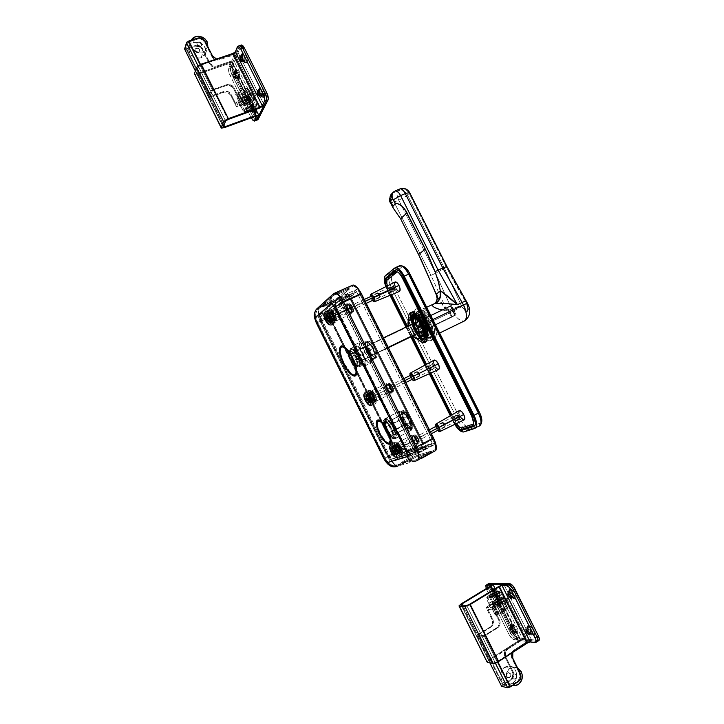 <?xml version="1.0" encoding="UTF-8"?>
<svg xmlns="http://www.w3.org/2000/svg" width="724" height="724" viewBox="0 0 724 724"><rect width="100%" height="100%" fill="white"/><g stroke="black" fill="none" stroke-linecap="round" stroke-linejoin="round"><path stroke-width="0.54" stroke-dasharray="3.62 2.71" d="M389.449 443.007L387.557 442.681L385.141 440.735L380.181 433.377L379.729 433.604L380.181 433.377C383.602 439.785 386.652 443.007 389.322 443.043L389.385 443.025M377.249 420.436L378.833 419.766L379.937 420.119L382.58 422.183L385.44 425.757L390.136 433.957L393.584 436.681L394.978 435.631L395.033 433.549L393.023 427.558L389.376 422.21L386.254 420.671C382.634 421.739 390.598 437.975 394.109 436.663L392.308 437.604C388.815 438.898 380.842 422.653 384.453 421.594L386.254 420.671L385.403 422.644L385.747 425.142L390.743 437.332L391.078 442.482L389.883 443.984C392.127 442.418 391.521 437.848 388.082 430.291L387.63 430.527L382.136 422.436L387.747 430.427L390.571 438.889L387.612 430.49L388.082 430.291C384.326 423.305 381.023 419.811 378.163 419.793L377.62 420.047M376.887 424.961L379.711 433.576L385.467 441.721L379.856 433.495L376.887 424.961M355.43 374.697L353.24 374.643L350.353 372.498L344.28 363.557L343.828 363.774L344.28 363.557C348.271 371.077 351.819 374.851 354.932 374.896L355.068 374.86M352.85 357.955L355.203 363.557L356.624 369.629L352.85 357.955L346.687 348.932L352.85 357.955M341.122 345.945L343.402 345.846L346.497 348.045L349.927 352.226L353.158 357.756L357.068 369.267L357.149 373.448L355.547 375.819C358.407 373.665 357.611 367.638 353.158 357.756L352.697 357.973L353.158 357.756C348.859 349.701 345.077 345.665 341.809 345.647L341.176 345.909M340.036 351.837L343.855 363.819L350.199 373.005L346.307 367.873L343.303 362.299L340.036 351.837M326.099 320.108L330.207 318.216C332.044 321.691 333.673 323.429 335.112 323.438C336.551 322.497 336.217 319.673 334.117 314.949L329.963 316.859C332.072 321.583 332.416 324.415 330.986 325.348L329.529 324.804L326.099 320.108L324.189 313.854L324.687 311.809L326.316 312.017L328.533 314.415L330.578 318.207L331.755 322.089L331.664 324.741L330.343 325.275L328.253 323.528L326.099 320.108L324.189 313.239L325.067 311.628C326.488 311.637 328.117 313.383 329.963 316.859L334.117 314.949C332.271 311.483 330.642 309.745 329.212 309.736C327.773 310.687 328.099 313.519 330.207 318.216L326.099 320.108M391.621 451.74L395.648 449.622C397.784 453.595 399.684 455.586 401.349 455.595C402.653 454.781 402.354 452.265 400.435 448.047L396.363 450.192C398.291 454.41 398.607 456.935 397.313 457.74L395.811 457.269L391.621 451.74L389.883 445.803L390.616 444.219L391.774 444.418L395.657 448.88L398.055 455.224L398.01 456.935L396.815 457.74L393.087 454.256L391.621 451.74L389.883 445.875L390.688 444.192C392.327 444.21 394.218 446.21 396.363 450.192L400.435 448.047C398.291 444.065 396.39 442.074 394.734 442.074C393.422 442.898 393.729 445.414 395.648 449.622L391.621 451.74M365.901 400.055L369.955 398.028C371.964 401.793 373.756 403.684 375.34 403.693C376.697 402.834 376.389 400.2 374.389 395.793L370.29 397.838C372.29 402.254 372.607 404.888 371.258 405.748L369.783 405.25L365.901 400.055L364.172 395.005L364.371 392.58L365.819 392.299L368.045 394.272L370.29 397.838L371.792 401.784L372.027 404.761L370.932 405.766L368.887 404.472L365.901 400.055L364.091 393.811L364.932 392.155C366.48 392.164 368.272 394.064 370.29 397.838L374.389 395.793C372.371 392.019 370.579 390.127 369.023 390.127C367.647 390.996 367.964 393.639 369.955 398.028L365.901 400.055M333.836 315.184C332.253 312.216 330.859 310.723 329.628 310.723C328.397 311.537 328.678 313.954 330.479 317.99L326.841 319.664L330.479 317.99C332.054 320.958 333.456 322.452 334.687 322.461C335.927 321.655 335.637 319.23 333.836 315.184L328.759 317.519L333.836 315.184L335.456 320.587L334.615 322.47L332.977 321.61L331.067 319.067L328.859 312.632L329.302 310.877L330.705 311.048L333.836 315.184M400.082 448.156C398.245 444.753 396.625 443.043 395.204 443.043C394.082 443.749 394.336 445.903 395.983 449.504L392.417 451.387L395.983 449.504C397.811 452.916 399.44 454.618 400.87 454.627C401.992 453.93 401.729 451.776 400.082 448.156L395.114 450.781L400.082 448.156L401.567 453.287L401.25 454.382L400.444 454.636L397.232 451.658L394.734 446.201L394.806 443.305L396.146 443.224L397.431 444.255L400.082 448.156M374.073 395.947C372.344 392.716 370.806 391.096 369.466 391.096C368.29 391.847 368.561 394.1 370.263 397.874L366.67 399.675L370.263 397.874C371.991 401.105 373.53 402.716 374.878 402.725C376.046 401.983 375.783 399.729 374.073 395.947L369.059 398.453L374.073 395.947L375.548 400.318L375.548 401.874L374.598 402.743L371.502 399.992L368.797 393.539L368.978 391.467L370.236 391.222L374.073 395.947M338.072 313.42L404.816 447.314L409.042 453.839L413.223 457.134L408.951 453.106L405.141 447.206L338.343 313.193L335.927 306.623L335.221 300.695L335.411 306.134L338.072 313.42L321.32 321.103L388.426 455.975L404.816 447.314L338.072 313.42L321.32 321.103C318.18 314.27 317.384 309.673 318.922 307.293L326.759 302.732L338.343 297.437L338.805 298.369L349.755 288.786L349.276 287.826L338.343 297.437L349.276 287.826L337.031 293.229L335.483 293.455L337.357 292.016L334.262 293.41L318.922 307.293L335.221 300.695C334.533 303.718 335.483 307.962 338.072 313.42M335.076 293.021L337.674 291.835L335.502 293.537L339.583 292.179L340.063 293.148L339.583 292.179L349.276 287.826L349.755 288.786L340.063 293.148L335.981 294.505L338.452 292.659L353.574 286.016L334.75 294.387L319.384 308.216L327.221 303.664L338.805 298.369L349.755 288.786L337.52 294.197L335.963 294.424L337.846 292.994L335.438 294.044C337.773 294.034 340.416 296.804 343.366 302.351L361.213 294.225L433.106 438.065L415.694 447.305L343.366 302.351L361.213 294.225C358.507 289.12 355.964 286.387 353.574 286.016L353.068 285.012L353.574 286.016L357.267 288.324L361.213 294.225L433.106 438.065L415.694 447.305C418.762 454.057 419.223 458.111 417.078 459.469L420.092 457.849L417.82 458.591L421.468 456.292L430.889 451.242L417.096 455.324L397.467 465.07L417.078 459.469L420.092 457.849L417.866 458.627L419.567 457.351L430.889 451.242L431.377 452.21L430.889 451.242L417.096 455.324L417.567 456.265L431.377 452.21L417.567 456.265L397.928 466.012L417.567 460.455L420.581 458.844L418.354 459.613L420.056 458.328L431.377 452.21L418.309 459.568L422.581 457.767M433.106 438.065L435.531 444.907L435.251 449.477L435.757 450.5L435.251 449.477C436.319 447.17 435.604 443.359 433.106 438.065M331.574 295.501L334.37 293.32M338.642 291.356L337.972 291.682M334.262 293.41L318.922 307.293C317.384 309.673 318.18 314.27 321.32 321.103L388.426 455.975C391.992 462.627 395.159 465.975 397.91 466.021C395.159 465.984 392.001 462.636 388.426 455.975L404.816 447.314C407.639 452.717 410.445 455.993 413.223 457.134L397.91 466.021L417.567 460.455L421.223 458.536M400.834 464.455L408.417 461.161L407.947 460.22L397.44 465.079C394.924 465.043 392.019 461.975 388.752 455.876L405.141 447.206L338.343 313.193L321.583 320.886L388.752 455.876L405.141 447.206C407.684 452.066 410.218 455.052 412.743 456.174L403.006 461.387L400.354 463.532L403.006 461.387L412.743 456.174L413.223 457.134L404.155 461.984L403.666 461.016L404.155 461.984L397.91 466.021M318.922 307.293L318.008 307.791M321.32 321.103L316.316 322.904L321.32 321.103M383.865 458.717L388.426 455.975L383.874 458.745M397.467 465.07C393.829 466.546 390.915 465.523 388.716 461.993C390.915 465.523 393.829 466.546 397.467 465.07L417.078 459.469C413.277 461.016 410.218 459.93 407.911 456.22C410.218 459.93 413.277 461.016 417.078 459.469C419.223 458.111 418.762 454.057 415.694 447.305L407.304 451.242L415.694 447.305L343.366 302.351L335.303 306.786L407.304 451.242C408.562 453.993 408.761 455.649 407.911 456.22L388.716 461.993C387.702 462.002 386.516 460.745 385.159 458.211L387.069 461.07L388.716 461.993L407.911 456.22L408.408 454.554L407.304 451.242L334.352 305.184L332.886 303.618L331.8 303.501L316.542 316.913L316.759 320.433L385.159 458.211L317.465 322.108C316.27 319.519 315.972 317.791 316.542 316.913L331.8 303.501C332.714 303.075 333.882 304.171 335.303 306.786L343.366 302.351C340.452 296.867 337.827 294.089 335.493 294.034L332.37 296.261C330.814 298.469 330.615 300.885 331.8 303.501C330.606 300.84 330.814 298.406 332.434 296.179L319.384 308.216L335.692 301.646C335.14 304.442 336.017 308.288 338.343 313.193L321.583 320.886C318.696 314.614 317.963 310.397 319.384 308.216L317.166 309.935C315.619 312.062 315.411 314.388 316.542 316.913C315.429 314.424 315.619 312.125 317.112 310.017L319.384 308.216C317.963 310.397 318.696 314.614 321.583 320.886L317.239 322.442L321.583 320.886L388.752 455.876L384.797 458.256L388.752 455.876C392.019 461.975 394.915 465.043 397.44 465.079C393.25 465.876 391.051 465.858 390.851 464.998C389.639 464.962 387.621 462.717 384.797 458.256L317.239 322.442C316.831 318.325 313.03 320.225 317.166 309.935L332.434 296.179L340.389 291.808M425.739 454.582L435.251 449.477L425.739 454.582L426.246 455.604L425.739 454.582L425.006 454.98L425.739 454.582M424.273 455.414L423.531 455.867L424.273 455.414M422.798 456.319L423.531 455.867L422.798 456.319M421.386 457.179L422.083 456.772L421.386 457.179M420.092 457.849L420.725 457.55L420.092 457.849M334.117 314.949L330.47 310.116L328.823 309.926L328.316 311.972L330.886 319.483L333.112 322.442L335.022 323.447L335.981 322.153L335.9 320.18L334.117 314.949M400.435 448.047L397.34 443.486L395.829 442.292L394.263 442.382L393.974 444.645L395.042 448.301L399.485 454.862L401.386 455.586L402.164 454.029L400.435 448.047M374.389 395.793L370.607 390.688L368.815 390.2L368.163 391.974L370.643 399.313L372.951 402.435L375.005 403.711L375.883 403.295L376.118 400.888L374.389 395.793M421.468 456.292L421.956 457.269L421.468 456.292M343.791 290.424L343.285 289.41L343.791 290.424M407.947 460.22L408.417 461.161L417.567 456.265L417.096 455.324L407.947 460.22M338.805 298.369L338.343 297.437L328.949 301.691L329.411 302.623L338.805 298.369M325.221 305.202L325.909 304.913L326.388 305.863L322.207 306.84L329.411 302.623L328.949 301.691L321.746 305.917L325.221 305.202M335.221 300.695L335.692 301.646L326.388 305.863L325.909 304.913L335.221 300.695M341.628 346.877C339.484 349.484 340.371 355.041 344.28 363.557L341.556 356.76L340.515 351.909L340.678 348.362L342.045 346.678M388.996 444.02L389.793 444.011M380.181 433.377L377.394 425.169L377.403 422.282L378.109 421.006C376.571 422.97 377.258 427.097 380.181 433.377M336.017 319.854C336.37 316.316 335.085 313.546 332.18 311.546L330.343 312.388C333.248 314.388 334.533 317.157 334.189 320.696L336.017 319.854L334.569 319.356L333.194 317.537L331.637 312.361L332.216 311.537L332.95 311.782L335.194 314.741L336.334 319.157L334.189 320.696L334.452 318.795L333.357 315.592L331.556 312.976L330.108 312.497L329.863 314.415L330.949 317.592L332.28 319.7L333.963 320.804C331.076 318.822 329.782 316.053 330.108 312.497L331.945 311.664C331.61 315.221 332.895 317.981 335.8 319.954L336.017 319.854M358.986 365.946C362.38 364.434 354.679 348.09 351.167 349.357L349.339 350.226C352.841 348.968 360.552 365.33 357.167 366.833L358.986 365.946L356.851 365.466L355.022 363.656L350.968 356.145L350.072 351.855L350.796 349.511L352.09 349.466L354.769 351.719L358.878 359.33L359.683 364.697L358.986 365.946L357.167 366.833L357.855 365.584L357.52 361.801L354.805 355.33L351.086 350.796L348.977 350.38L348.316 351.665L348.687 355.448L351.366 361.828L354.145 365.566L356.851 366.959C353.366 368.181 345.719 352.081 348.977 350.38L350.796 349.511C347.52 351.221 355.167 367.303 358.67 366.082L358.986 365.946M376.018 400.137C377.828 399.512 373.828 391.186 372.036 391.847L370.226 392.743C372.009 392.091 376.018 400.426 374.218 401.042L376.018 400.137L374.453 399.404L372.607 396.698L371.557 393.594L371.919 391.892L374.453 393.784L376.254 397.729L376.254 399.919L374.218 401.042L374.579 399.349L373.53 396.227L371.665 393.503L369.883 393.005L370.797 397.603L372.643 400.309L374.109 401.078C372.326 401.729 368.335 393.458 370.109 392.788L371.919 391.892C370.136 392.562 374.127 400.825 375.91 400.173L376.018 400.137M401.883 452.029C403.874 451.64 399.63 443.034 397.793 443.74L396.001 444.681C397.829 443.975 402.073 452.6 400.091 452.98L401.883 452.029L400.227 451.152L398.345 448.373L397.322 445.314L397.757 443.749L399.901 445.179L402.2 449.794L402.128 451.857L400.091 452.98L400.399 450.744L399.069 447.55L397.123 445.115L395.711 444.871L396.562 449.323L398.444 452.102L400.064 452.989C398.236 453.686 394.01 445.133 395.956 444.699L397.757 443.749C395.793 444.192 400.019 452.735 401.856 452.038L400.064 452.989L399.494 454.138C397.376 454.944 392.462 445.007 394.725 444.491L395.621 444.02C393.358 444.536 398.272 454.473 400.39 453.667L399.53 454.129L400.978 452.545L399.738 448.274L397.53 445.025L395.621 444.02L395.132 445.839L396.327 449.396L398.508 452.627L400.426 453.658C402.734 453.215 397.793 443.188 395.675 444.002L394.77 444.482C396.888 443.658 401.829 453.695 399.53 454.129L397.042 452.446L394.643 447.993L394.263 445.079L394.725 444.491L396.073 444.979L398.879 448.554L396.843 446.418L397.168 449.115L395.114 450.201L394.779 447.513L396.806 449.649L398.879 448.554L396.806 449.649L397.159 452.337L398.327 451.722L399.168 453.405L398.001 454.029L397.159 452.337L398.001 454.029L399.168 453.405C399.929 452.88 399.738 451.36 398.58 448.835C397.277 446.418 396.128 445.206 395.123 445.206C394.327 445.703 394.517 447.233 395.684 449.785L398.879 453.423L397.72 454.048L394.517 450.4L395.684 449.785L394.517 450.4C393.349 447.848 393.168 446.319 393.956 445.821C394.96 445.821 396.109 447.034 397.413 449.45L398.58 448.835L397.413 449.45C398.562 451.975 398.761 453.505 398.001 454.029L398.435 452.5L397.413 449.45L395.539 446.681L393.919 445.83L393.847 448.799L396.164 452.916L397.72 454.048L398.879 453.423L398.164 451.731L396.996 452.346L397.72 454.048L395.566 451.016L394.589 448.826L394.761 447.513L396.806 449.649L397.159 452.337L398.327 451.722L396.996 452.346L395.114 450.201L397.168 449.115L399.205 451.251L398.879 448.554L399.494 450.69L398.806 451.17L397.422 449.586L396.571 447.332L397.014 446.418L398.843 448.744L400.073 453.016M394.833 437.884C399.168 436.889 389.874 417.811 385.811 419.368L384.01 420.291C388.046 418.743 397.358 437.839 393.032 438.816L394.833 437.884L393.241 437.631L391.204 436.02L386.227 428.083L384.652 421.712L385.63 419.422L388.182 420.237L390.345 422.436L394.308 429.223L395.494 432.762L395.729 436.726L393.032 438.816L393.928 437.667L393.983 435.269L390.688 426.526L386.372 421.169L384.534 420.264L382.978 421.558L383.756 427.223L386.218 432.581L389.422 436.952L392.924 438.853C388.878 440.355 379.666 421.594 383.829 420.345L385.63 419.422C381.448 420.68 390.661 439.423 394.716 437.92L394.833 437.884M398.779 455.432L399.711 457.297L419.223 451.342L418.246 449.387L398.779 455.432L391.413 459.342L390.019 456.545L388.281 457.468L390.245 461.378L391.286 461.749L399.711 457.297L398.779 455.432L418.246 449.387L415.721 451.179L422.291 448.129L423.278 450.111L425.549 449.414L424.554 447.432L416.752 451.586L415.259 448.599L413.422 449.577L415.413 453.568L416.825 454.075L425.549 449.414L424.554 447.432L416.752 451.586L415.259 448.599L340.66 299.048L348.66 295.419L347.683 293.455L338.289 297.908L340.244 302.858L342.126 301.998L340.66 299.048L348.66 295.419L347.683 293.455L338.732 297.51L318.424 315.302L318.08 316.352L319.99 320.225L321.773 319.411L320.397 316.641L327.945 313.193L343.592 299.772L342.624 297.836L327.031 311.356L327.945 313.193L327.031 311.356L318.587 315.212L327.031 311.356L342.624 297.836L339.583 298.55L347.683 293.455L345.864 295.03L346.841 296.976L348.66 295.419L340.552 300.496L343.592 299.772L327.945 313.193L320.397 316.641L340.66 299.048L320.397 316.641L391.413 459.342L416.752 451.586L391.413 459.342L406.11 451.55L404.725 448.771L406.445 447.857L408.363 451.749L408.046 452.835L391.467 461.677L416.825 454.075L425.549 449.414L416.698 453.152L419.223 451.342L399.711 457.297L398.779 455.432L418.246 449.387L419.223 451.342L416.309 453.188L423.278 450.111L422.291 448.129L415.332 451.215L418.246 449.387L419.223 451.342L399.711 457.297L398.779 455.432L406.11 451.55L335.447 309.772L327.945 313.193L327.031 311.356L335.782 307.456L336.642 307.881L338.57 311.709L336.814 312.515L335.447 309.772L327.945 313.193L327.031 311.356L335.411 307.537L356.751 289.374L357.873 289.808L359.937 293.899L358.072 294.749L356.606 291.817L348.66 295.419L346.841 296.976L345.864 295.03L339.357 298.903L342.624 297.836L343.592 299.772L340.325 300.849L346.841 296.976L345.864 295.03L347.683 293.455L348.66 295.419L347.683 293.455L356.561 289.437L347.683 293.455L345.864 295.03L348.877 294.342L342.624 297.836L327.031 311.356L342.624 297.836L343.592 299.772L327.945 313.193L343.592 299.772L349.846 296.279L346.841 296.976L348.66 295.419L356.606 291.817L335.447 309.772L356.606 291.817L430.816 440.328L432.635 439.368L434.69 443.522L434.201 444.798L423.278 450.111L422.291 448.129L424.554 447.432L425.549 449.414L424.554 447.432L432.3 443.296L430.816 440.328L432.3 443.296L406.11 451.55L432.3 443.296L424.554 447.432L422.291 448.129L424.78 446.355L418.246 449.387L398.779 455.432M319.99 320.225L318.153 316.533L338.271 298.922L415.413 453.568L390.136 461.206L319.727 320.442L329.049 316.071L397.132 452.781L390.019 456.545L321.773 319.411L329.049 316.071L319.99 320.225M329.049 316.071L328.515 316.524L396.481 452.998L397.132 452.781L329.049 316.071M388.281 457.468L397.132 452.781L388.281 457.468M396.481 452.998L388.507 457.215L320.361 320.261L328.515 316.524L396.481 452.998M423.549 444.355L413.422 449.577L423.549 444.355L422.789 444.599L349.846 298.487L350.461 297.971L423.549 444.355L350.461 297.971L340.859 302.388L350.461 297.971L341.782 301.917L415.078 448.853L423.549 444.355M415.259 448.599L422.789 444.599L349.846 298.487L342.126 301.998L415.259 448.599M320.361 320.261L388.507 457.215L387.955 457.568L319.7 320.497L320.361 320.261M340.533 302.605L413.784 449.459L415.078 448.853L341.782 301.917L340.533 302.605M338.732 297.51L318.252 315.465L318.153 316.533L338.271 298.922L338.732 297.51M415.413 453.568L390.136 461.206L391.467 461.677L416.825 454.075L415.413 453.568M351.475 312.723L351.249 312.831C348.298 310.904 347.022 308.153 347.42 304.587L349.23 303.763C348.814 307.329 350.09 310.08 353.05 311.999L351.475 312.723L351.783 310.813L350.715 307.628L348.905 305.048L347.42 304.587L347.131 306.514L348.19 309.682L349.991 312.252L351.194 312.84L353.285 311.89L352.235 311.773L350.859 310.325L348.868 305.03L349.511 303.637L351.185 304.704L353.448 309.229L353.285 311.89C353.71 308.343 352.443 305.591 349.475 303.646L347.665 304.469C350.624 306.424 351.9 309.175 351.475 312.723M374.326 358.516L374 358.651C370.371 359.937 362.778 343.963 366.181 342.19L367.982 341.33C364.561 343.113 372.145 359.077 375.792 357.783L374.326 358.516L375.159 356.199L374.326 351.882L372.109 347.031L368.353 342.57L366.778 341.99L365.475 343.493L365.783 347.276L367.584 352.063L372.136 358.063L373.72 358.679L376.118 357.647L374.77 357.665L373.014 356.443L369.367 351.212L367.285 344.968L367.267 342.633L367.982 341.33L369.312 341.266L371.077 342.452L374.77 347.737L376.869 354.054L376.86 356.38L376.118 357.647C379.657 356.063 372.009 339.837 368.362 341.167L366.561 342.027C370.199 340.705 377.847 356.941 374.326 358.516M391.277 392.471L391.159 392.517C389.313 393.195 385.349 384.987 387.186 384.281L388.978 383.394C387.123 384.1 391.087 392.308 392.942 391.621L391.277 392.471L391.693 390.77L391.032 388.471L387.883 384.317L387.186 384.281L386.752 385.376L387.82 389.087L390.571 392.426L393.06 391.575L391.449 390.879L389.593 388.2L388.571 385.105L388.978 383.394L390.58 384.073L392.444 386.761L393.476 389.874L393.06 391.575C394.942 390.924 390.96 382.652 389.096 383.349L387.313 384.236C389.168 383.539 393.15 391.82 391.277 392.471M416.997 444.02L416.97 444.029C415.078 444.762 410.87 436.273 412.897 435.794L414.662 434.871C412.635 435.35 416.834 443.83 418.743 443.097L416.997 444.02L417.513 443.052L416.852 440.21L413.63 435.902L412.897 435.794L412.399 436.78L413.431 440.418L416.255 443.903L418.771 443.088L417.078 442.237L415.187 439.495L414.191 436.445L414.662 434.871L416.345 435.694L418.255 438.454L419.259 441.522L418.771 443.088C420.825 442.654 416.608 434.101 414.707 434.853L412.942 435.785C414.834 435.043 419.051 443.595 416.997 444.02L418.743 443.097M409.983 429.966L409.875 430.002C405.675 431.594 396.517 412.961 400.843 411.63L402.616 410.725C398.272 412.065 407.431 430.671 411.639 429.079L409.983 429.966L411.087 427.721L410.273 423.106L407.793 417.685L403.44 412.409L400.843 411.63L399.938 412.861L400.146 416.825L402.119 422.101L407.359 429.115L409.241 430.029L411.757 429.042L410.128 428.816L408.055 427.251L403.883 421.196L401.63 414.372L401.702 411.956L402.616 410.725L404.227 410.879L406.3 412.418L410.544 418.544L412.807 425.459L412.707 427.866L411.757 429.042C416.255 427.965 407.015 409.024 402.797 410.662L401.024 411.576C405.223 409.938 414.463 428.898 409.983 429.966M425.549 449.414L434.201 444.798L407.893 452.943L399.711 457.297L419.223 451.342L425.766 448.319L423.278 450.111L425.549 449.414M359.937 293.899L357.982 289.998L336.751 308.053L406.11 447.966L408.291 451.559L434.617 443.323L360.262 293.564L350.407 298.234L423.341 444.301L430.816 440.328L358.072 294.749L350.407 298.234L359.937 293.899M350.407 298.234L351.022 297.718L424.092 444.065L423.341 444.301L350.407 298.234M432.635 439.368L423.341 444.301L432.635 439.368M424.092 444.065L432.5 439.595L359.629 293.799L351.022 297.718L424.092 444.065M396.996 452.717L406.445 447.857L396.996 452.717L397.657 452.509L329.583 315.827L329.049 316.279L396.996 452.717L329.049 316.279L338.57 311.709L329.049 316.279L337.149 312.569L404.915 448.527L396.996 452.717M404.725 448.771L397.657 452.509L329.583 315.827L336.814 312.515L404.725 448.771M359.629 293.799L432.5 439.595L433.097 439.233L360.299 293.573L359.629 293.799M338.298 311.935L406.11 447.966L404.915 448.527L337.149 312.569L338.298 311.935M335.411 307.537L356.561 289.437L357.982 289.998L336.751 308.053L335.411 307.537M408.291 451.559L434.617 443.323L434.201 444.798L407.893 452.943L408.291 451.559M419.223 451.342L418.246 449.387L425.187 446.31L422.291 448.129L423.278 450.111L426.174 448.274L419.223 451.342M343.592 299.772L342.624 297.836L349.122 293.971L345.864 295.03L346.841 296.976L350.09 295.908L343.592 299.772M444.726 424.336L438.654 427.54L444.726 424.336L445.16 426.255C444.744 426.889 444.084 426.427 443.169 424.879L444.907 426.563L444.97 424.173L442.988 422.653L443.169 424.879L443.794 424.59L445.305 425.631L444.274 423.187L443.541 422.97L443.55 424.002L445.224 425.793L444.002 422.97L443.794 424.59L443.169 424.879C442.482 423.205 442.572 422.499 443.45 422.753L444.726 424.336M430.454 431.866L396.662 449.695L396.933 451.921L395.259 450.156L443.169 424.879L395.259 450.156L394.987 447.93L396.662 449.695L430.454 431.866M394.634 454.301L392.589 451.441L395.06 454.609M393.15 451.106C394.489 453.595 395.684 454.862 396.725 454.898C397.567 454.41 397.376 452.817 396.155 450.129C397.386 452.835 397.576 454.428 396.716 454.907C395.666 454.853 394.48 453.586 393.15 451.106L394.435 450.428C395.784 452.943 396.996 454.229 398.064 454.283C398.933 453.794 398.743 452.174 397.494 449.423L396.155 450.129L397.494 449.423C396.091 446.826 394.861 445.55 393.811 445.586C393.005 446.147 393.213 447.767 394.435 450.428L393.15 451.106C391.956 448.491 391.747 446.898 392.535 446.346C393.566 446.31 394.779 447.568 396.155 450.129C394.77 447.568 393.566 446.31 392.535 446.346C391.747 446.907 391.956 448.491 393.15 451.106M392.028 447.233C392.942 447.188 394.01 448.301 395.241 450.572L396.191 453.432L395.241 450.572L393.232 447.749M391.63 448.473L392.589 451.441L391.612 448.129M394.544 453.441L395.919 451.83L394.544 453.441M393.594 452.183L395.919 450.952L395.919 451.83L395.919 450.952L393.594 452.183M395.34 450.808L393.566 452.129L395.576 451.07L395.585 451.939L395.919 450.59L395.385 449.55L393.937 450.554L395.295 449.767L395.775 450.735L395.394 449.667L393.069 450.898L395.44 449.622L392.363 449.007L394.462 448.907L392.345 448.889L394.462 448.907L394.815 449.523L392.806 450.581L394.815 449.523L395.548 450.817L394.327 451.342M394.417 451.523L395.775 450.735L394.417 451.523M392.824 450.636L395.15 449.414L394.462 448.907L395.385 449.55L392.824 450.636M394.272 450.111L392.281 451.088L394.272 450.111L394.752 451.07L394.272 450.111L394.852 449.848L394.272 450.111M394.372 451.432L395.947 450.69L394.372 451.432M397.494 449.423L398.544 453.749L397.775 454.283L396.399 453.342L394.046 449.577L393.539 445.776L395.512 446.491L397.494 449.423M395.259 450.156L397.069 451.839L395.757 448.355L394.77 448.174L395.259 450.156M399.168 453.405L399.603 451.876L398.58 448.835L396.707 446.065L395.087 445.215L394.661 446.762L395.684 449.785L398.164 453.088L398.879 453.423L398.327 451.722L399.168 453.405M374.552 401.711L373.521 402.209C371.457 402.96 366.806 393.349 368.86 392.571L369.774 392.118C367.711 392.897 372.353 402.517 374.426 401.757L374.978 399.748L373.756 396.109L371.593 392.942L369.774 392.118L369.358 394.1L370.579 397.711L372.724 400.861L374.552 401.711C376.652 401.006 371.982 391.304 369.91 392.064L369.005 392.517C371.077 391.756 375.738 401.458 373.647 402.173L374.552 401.711M369.285 398.354L368.95 395.53L370.869 397.557L372.951 396.517L371.032 394.489L371.367 397.313L369.285 398.354L368.896 397.413L368.751 395.684L369.792 395.974L371.267 398.508L371.267 400.363L372.453 399.766L373.285 401.449L372.109 402.037L371.267 400.363L372.109 402.037L373.285 401.449C373.982 400.797 373.756 399.214 372.607 396.689C371.376 394.399 370.29 393.25 369.34 393.25C368.516 393.775 368.706 395.376 369.919 398.046L373.023 401.503L371.846 402.091L368.742 398.634L369.919 398.046L368.742 398.634C367.53 395.965 367.339 394.363 368.163 393.838C369.113 393.838 370.199 394.987 371.421 397.277L372.607 396.689L371.421 397.277C372.579 399.802 372.806 401.395 372.109 402.037L372.471 400.372L370.996 396.49L368.706 393.919L367.692 394.453L368.742 398.634L371.53 402.019L373.023 401.503L372.29 399.802L371.113 400.39L371.846 402.091L369.285 398.354L371.367 397.313L373.285 399.34L372.951 396.517L370.869 397.557L371.267 400.363L372.453 399.766L372.227 402.282L370.588 401.512L368.661 398.671C369.937 401.06 371.077 402.282 372.082 402.327C372.996 401.811 372.797 400.119 371.502 397.241L370.154 397.91C371.43 400.743 371.62 402.408 370.733 402.915C369.738 402.87 368.616 401.666 367.367 399.322C368.643 401.702 369.774 402.897 370.76 402.906C371.611 402.363 371.412 400.698 370.154 397.91L371.502 397.241C370.181 394.77 369.023 393.557 368.018 393.603C367.186 394.191 367.394 395.883 368.661 398.671L367.367 399.322L368.661 398.671L367.557 395.413L367.928 393.639L370.57 395.63L372.462 399.766L371.113 400.39L369.285 398.354M419.214 373.376L413.087 376.444L419.214 373.376L419.667 375.412L417.757 374.109L419.404 375.711L419.477 373.249L417.576 371.774L417.757 374.109L418.372 373.801L419.811 374.788L418.789 372.29L418.092 372.136L418.128 373.222L419.757 374.914L418.572 372.118L418.372 373.801L417.757 374.109C417.051 372.371 417.142 371.629 418.029 371.883L419.214 373.376M404.816 380.58L370.733 397.63L371.014 399.965L369.421 398.291L417.757 374.109L369.421 398.291L369.14 395.956L370.733 397.63L404.816 380.58M368.679 402.291L366.787 399.612L369.068 402.589M369.24 398.372L370.236 401.431L369.24 398.372L367.403 395.738L369.24 398.372M367.367 399.322C366.127 396.58 365.91 394.915 366.733 394.336C367.711 394.299 368.851 395.494 370.154 397.91C368.833 395.467 367.692 394.272 366.706 394.336C365.919 394.951 366.136 396.607 367.367 399.322M365.783 396.39L366.787 399.612L365.774 396.091M368.652 401.422L370.018 399.802L368.652 401.422M369.484 398.852L367.674 400.119L370.018 398.951L370.018 399.802L370.018 398.951L367.674 400.119L369.702 399.105L369.702 399.965L370.045 398.68L369.484 397.548L367.973 398.408L369.493 397.648L367.973 398.408L368.987 397.901L367.973 398.417L368.416 398.191L368.896 399.15L366.914 400.137L369.484 398.852L368.896 399.15L368.416 398.191L369.113 397.738L368.254 397.051L366.462 397.014L368.561 396.897L366.425 396.843L368.561 396.897L368.941 397.567L366.905 398.58L369.249 397.413L368.561 396.897L369.539 397.621L369.674 398.861L367.611 399.793M368.453 399.367L369.846 398.671L369.367 397.711L369.846 398.671L368.453 399.367M366.905 398.58L369.484 397.548L366.905 398.58M367.702 399.748L370 398.625L367.702 399.748M369.421 398.291L370.742 399.919L371.24 399.132L369.231 395.947L369.421 398.291M372.951 396.517L373.566 398.336L373.177 399.349L371.62 397.775L370.724 395.15L371.358 394.544L372.951 396.517M368.86 392.571L370.679 393.394L372.842 396.571L374.073 400.209L373.647 402.173L371.819 401.313L369.683 398.164L368.453 394.553L368.86 392.571M373.285 401.449L373.647 399.784L372.607 396.689L370.769 393.992L369.222 393.295L368.869 394.969L369.919 398.046L372.335 401.232L373.023 401.503L372.453 399.766L373.285 401.449M334.524 321.366L333.348 321.909C331.366 322.578 327.103 313.411 328.859 312.252L329.773 311.836C328.017 312.994 332.28 322.153 334.262 321.483L334.904 319.918L333.99 316.379L331.99 312.967L330.09 311.691L329.411 313.293L330.325 316.813L332.841 320.777L334.524 321.366C336.316 320.27 332.035 311.021 330.044 311.7L329.13 312.116C331.112 311.438 335.393 320.687 333.61 321.782L334.524 321.366M329.348 318.144L328.986 315.112L330.732 316.985L332.85 316.008L331.094 314.153L331.456 317.175L329.348 318.144L328.225 316.678L326.388 316.587L328.497 316.442L326.343 316.343L328.497 316.442L328.913 317.193L326.85 318.144L328.913 317.193L328.678 315.583L329.203 315.139L330.949 317.456L331.221 319.954L332.416 319.402L333.248 321.067L332.054 321.619L331.221 319.954L332.054 321.619L333.248 321.067C333.854 320.234 333.574 318.551 332.416 316.026L329.447 312.849C328.569 313.429 328.777 315.148 330.053 318.008L333.013 321.175L331.818 321.728L328.859 318.551L330.053 318.008L328.859 318.551C327.583 315.691 327.384 313.972 328.253 313.401L331.221 316.569L332.416 316.026L331.221 316.569C332.379 319.103 332.66 320.786 332.054 321.619L332.307 319.737L330.805 315.8L329.013 313.637L328.017 313.51L327.728 314.207L328.859 318.551L331.529 321.709L333.013 321.175L332.28 319.465L331.085 320.017L331.818 321.728L329.348 318.144L331.456 317.175L333.203 319.04L332.85 316.008L330.732 316.985L331.221 319.954L332.416 319.402L331.085 320.017L329.348 318.144M379.747 294.532L373.539 297.392L379.747 294.532L380.209 296.759L378.444 295.564L379.937 297.039L380.037 294.46L378.254 293.057L378.444 295.564L379.041 295.238L380.381 296.143L379.367 293.537L378.724 293.492L378.797 294.65L380.353 296.207L379.231 293.428L378.444 295.564C377.702 293.718 377.783 292.921 378.688 293.184L379.747 294.532M365.158 301.229L330.615 317.085L330.913 319.592L329.465 318.044L378.444 295.564L329.465 318.044L329.167 315.537L330.615 317.085L365.158 301.229M328.551 321.854L326.868 319.429L328.895 322.135M327.483 319.203C328.66 321.429 329.701 322.533 330.606 322.506C331.465 321.872 331.248 320.089 329.927 317.148C331.275 320.18 331.483 321.963 330.542 322.515L327.483 319.203L328.796 318.605C329.954 320.804 330.995 321.927 331.909 321.972C332.868 321.411 332.66 319.592 331.293 316.515L329.927 317.148L331.293 316.515C330.09 314.243 329.031 313.13 328.117 313.166C327.23 313.809 327.456 315.628 328.796 318.605L327.483 319.203C326.162 316.27 325.936 314.488 326.805 313.845C327.701 313.818 328.741 314.913 329.927 317.148C328.705 314.859 327.646 313.764 326.759 313.863C325.945 314.56 326.189 316.343 327.483 319.203M330.09 321.049L329.031 317.619C330.09 319.945 330.352 321.492 329.809 322.261M329.031 317.619L327.42 315.257L329.031 317.619M325.8 315.863L326.868 319.429L325.8 315.583M328.615 320.949L329.945 319.329L328.615 320.949M327.574 319.583L329.954 318.488L329.945 319.329L329.954 318.488L327.574 319.583M329.483 318.488L327.212 319.691L328.904 318.832L328.424 317.881L327.972 318.108L328.977 317.555L327.936 318.026L328.977 317.555L328.424 317.881L328.904 318.832L329.447 318.506L327.492 319.402L329.547 318.479L327.619 319.664L329.673 318.723L329.664 319.565L329.42 317.094L327.809 317.746L329.266 317.175L329.737 318.126L329.42 317.175L327.872 317.89L328.913 317.193L329.655 318.497L327.067 319.601M328.28 318.705L329.737 318.126L328.28 318.705M326.814 318.053L329.194 316.967L328.497 316.442L329.42 317.094L326.814 318.053M327.51 319.23L329.981 318.216L327.51 319.23M331.293 316.515L332.443 319.863L331.891 321.972L329.23 319.42L327.646 315.275L327.701 313.564L328.542 313.193L331.293 316.515M329.465 318.044L330.723 319.574L331.176 318.94L330.406 316.705L329.185 315.537L329.465 318.044M332.289 319.465L333.248 321.067L333.556 320.388L332.416 316.026L330.642 313.447L329.212 312.967L329.13 315.592L330.814 319.329L333.013 321.175L332.28 319.465L333.203 319.04M332.85 316.008L333.176 319.049L331.954 318.044L330.814 315.329L331.321 314.171L332.85 316.008M328.859 312.252L330.533 312.813L332.633 315.845L333.9 319.574L333.61 321.782L331.927 321.203L329.845 318.18L328.578 314.478L328.859 312.252M396.58 449.314L398.363 448.373C399.657 450.781 400.815 451.984 401.829 451.993C402.625 451.495 402.444 449.966 401.277 447.405L399.485 448.355C400.644 450.916 400.834 452.446 400.037 452.943C399.024 452.934 397.874 451.722 396.58 449.314L395.585 445.242L396.309 444.726L397.603 445.595L399.856 449.17L400.309 452.762L398.435 452.066L396.58 449.314C395.413 446.762 395.232 445.233 396.028 444.735C397.033 444.735 398.182 445.948 399.485 448.355L401.277 447.405L399.404 444.645L397.775 443.803L397.693 446.771L400.227 451.115L401.53 451.993L402.263 451.495L401.277 447.405C399.983 444.998 398.824 443.794 397.82 443.785C397.014 444.292 397.204 445.821 398.363 448.373L396.58 449.314M417.875 438.581L415.196 435.857C414.562 436.255 414.68 437.432 415.558 439.368L396.915 449.206C396.028 447.251 395.883 446.084 396.49 445.694L399.141 448.473L417.875 438.581L418.635 440.898L418.264 442.083L416.617 441.025L415.06 438.156L414.97 436.011L416.436 436.5L417.875 438.581L399.141 448.473C400.028 450.428 400.173 451.595 399.567 451.975L396.915 449.206L415.558 439.368L418.246 442.093C418.879 441.694 418.762 440.527 417.875 438.581M413.449 440.418L415.205 439.486C416.499 441.875 417.667 443.061 418.716 443.043C419.549 442.527 419.386 440.997 418.237 438.463L416.463 439.396C417.621 441.939 417.775 443.468 416.952 443.984C415.911 443.993 414.743 442.807 413.449 440.418L412.499 436.355L413.25 435.821L414.581 436.663L416.834 440.201L417.232 443.803L415.314 443.133L413.449 440.418C412.291 437.875 412.128 436.355 412.961 435.83C414.001 435.812 415.169 437.006 416.463 439.396L418.237 438.463C416.943 436.065 415.775 434.88 414.734 434.898C413.893 435.423 414.056 436.952 415.205 439.486L413.449 440.418M398.028 448.482L413.096 440.536C414.689 443.486 416.137 444.952 417.422 444.943C418.445 444.301 418.246 442.418 416.816 439.278L401.63 447.296C403.069 450.455 403.295 452.337 402.309 452.952C401.051 452.952 399.621 451.459 398.028 448.482L396.806 443.459L397.295 442.835L398.725 443.35L402.082 448.301L402.644 452.735L401.938 452.962L400.318 451.876L398.028 448.482C396.589 445.332 396.363 443.441 397.349 442.826C398.598 442.826 400.019 444.319 401.63 447.296L416.816 439.278C415.214 436.319 413.775 434.853 412.499 434.871C411.467 435.513 411.666 437.405 413.096 440.536L398.028 448.482M416.816 439.278L413.902 435.368L412.128 435.115L412.644 439.549L415.992 444.418L417.458 444.934L417.983 444.319L416.816 439.278M418.237 438.463L416.354 435.73L414.436 435.097L414.843 438.69L417.558 442.626L418.743 443.034L419.25 442.074L418.237 438.463M399.141 448.473L397.34 446.029L396.281 445.839L396.634 448.581L398.707 451.64L399.892 451.595L399.141 448.473M370.815 397.594L372.616 396.689C373.837 398.978 374.932 400.119 375.892 400.128C376.724 399.603 376.534 398.001 375.331 395.322L373.512 396.236C374.724 398.906 374.914 400.508 374.082 401.033C373.132 401.024 372.036 399.883 370.815 397.594L369.774 394.517L370.426 392.779L373.086 395.449L374.607 399.938L374.19 400.996L373.095 400.68L370.815 397.594C369.611 394.924 369.421 393.322 370.245 392.797C371.195 392.797 372.29 393.947 373.512 396.236L375.331 395.322L374.444 393.811L371.937 391.937L371.72 394.318L373.493 398.191L376 400.082L376.371 398.417L375.331 395.322C374.1 393.042 373.014 391.892 372.055 391.892C371.222 392.426 371.412 394.028 372.616 396.689L370.815 397.594M392.1 386.942L389.566 384.353C388.897 384.779 389.023 386.001 389.937 388.028L371.131 397.431C370.208 395.394 370.064 394.173 370.697 393.766L373.195 396.39L392.1 386.942L392.87 389.286L392.562 390.58L390.978 389.648L389.431 386.806L389.295 384.562L390.688 384.906L392.1 386.942L373.195 396.39C374.118 398.435 374.263 399.666 373.629 400.064L371.131 397.431L389.937 388.028L392.471 390.607C393.141 390.191 393.014 388.969 392.1 386.942M387.829 389.078L389.612 388.191C390.824 390.462 391.928 391.584 392.924 391.566C393.793 391.023 393.63 389.422 392.435 386.77L390.643 387.666C391.838 390.327 392.01 391.919 391.141 392.462C390.155 392.48 389.05 391.349 387.829 389.078L386.815 386.019L387.521 384.263L390.218 386.887L391.702 391.358L391.25 392.426L390.127 392.127L387.829 389.078C386.634 386.426 386.471 384.833 387.34 384.281C388.317 384.263 389.422 385.394 390.643 387.666L392.435 386.77C391.213 384.498 390.109 383.376 389.123 383.394C388.254 383.946 388.417 385.539 389.612 388.191L387.829 389.078M372.308 396.852L387.503 389.25C389.014 392.046 390.372 393.44 391.594 393.422C392.661 392.761 392.453 390.779 390.978 387.494L375.647 395.159C377.141 398.462 377.376 400.444 376.344 401.096C375.159 401.087 373.81 399.675 372.308 396.852L370.959 392.308L371.837 390.906L375.123 394.191L376.933 398.987L376.761 400.788L375.638 400.978L372.308 396.852C370.815 393.557 370.579 391.584 371.611 390.924C372.788 390.924 374.136 392.336 375.647 395.159L390.978 387.494C389.467 384.688 388.109 383.295 386.897 383.322C385.82 383.992 386.028 385.973 387.503 389.25L372.308 396.852M390.978 387.494L388.118 383.72L386.734 383.376L386.2 384.716L388.019 390.2L391.34 393.449L392.209 392.67L392.236 391.304L390.978 387.494M392.435 386.77L389.693 383.467L388.761 383.657L388.562 384.525L390.028 388.969L392.716 391.584L393.485 390.462L392.435 386.77M373.195 396.39L371.113 393.829L370.435 393.965L370.335 395.087L371.801 398.589L373.484 400.073L373.991 398.761L373.195 396.39M330.968 317.583L332.796 316.741L335.773 319.908C336.651 319.338 336.452 317.619 335.176 314.759L333.339 315.601C334.615 318.46 334.823 320.18 333.945 320.75L330.968 317.583L330.044 315.175L330.135 312.551L332.017 313.51L334.026 317.23L334.47 319.963L334.162 320.651L333.167 320.506L330.968 317.583C329.692 314.723 329.492 313.012 330.361 312.433L333.339 315.601L335.176 314.759L333.854 312.668L331.963 311.709L331.873 314.334L334.108 318.822L335.999 319.8L336.262 317.917L335.176 314.759L332.198 311.591C331.321 312.171 331.52 313.89 332.796 316.741L330.968 317.583M352.217 307.048L349.909 304.668C349.203 305.121 349.339 306.433 350.298 308.605L331.239 317.356C330.271 315.166 330.117 313.854 330.778 313.411L333.058 315.836L352.217 307.048L353.068 309.953L352.57 310.994L350.959 309.718L349.611 306.768L349.719 304.759L351.203 305.465L352.217 307.048L333.058 315.836C334.036 318.026 334.189 319.338 333.52 319.773L331.239 317.356L350.298 308.605L352.615 310.985C353.312 310.533 353.185 309.22 352.217 307.048M348.208 309.664L350.009 308.84L353.031 311.954C353.946 311.365 353.774 309.646 352.516 306.804L350.697 307.637C351.964 310.478 352.136 312.198 351.221 312.786L348.208 309.664L347.538 308.062L347.239 304.913L348.914 305.085L351.068 308.442L351.783 311.99L351.176 312.795L350.425 312.551L348.208 309.664C346.941 306.831 346.769 305.112 347.683 304.523L350.697 307.637L352.516 306.804L349.493 303.691C348.579 304.288 348.751 306.008 350.009 308.84L348.208 309.664M332.515 316.976L347.918 309.908C349.294 312.487 350.534 313.773 351.647 313.754C352.778 313.03 352.561 310.913 350.995 307.392L335.465 314.524C337.04 318.053 337.284 320.18 336.198 320.886C335.122 320.877 333.891 319.574 332.515 316.976L331.185 313.094L331.827 310.605L334.95 313.564L336.796 318.433L336.714 320.424L335.719 320.832L332.515 316.976C330.94 313.447 330.696 311.329 331.782 310.614C332.859 310.614 334.081 311.917 335.465 314.524L350.995 307.392C349.62 304.813 348.38 303.528 347.276 303.546C346.144 304.279 346.353 306.397 347.918 309.908L332.515 316.976M350.995 307.392L347.746 303.582L346.724 304.035L346.615 306.044L348.977 311.7L351.574 313.764L352.298 311.293L350.995 307.392M352.516 306.804L349.882 303.718L349.249 303.808L348.896 305.057L350.425 309.601L352.977 311.963L353.565 309.953L352.516 306.804M333.058 315.836L331.067 313.438L330.416 314.949L331.9 318.479L333.483 319.782L333.936 318.75L333.058 315.836M372.842 348.669L374.742 347.755C372.398 343.393 370.29 341.23 368.407 341.266C366.616 342.407 366.941 345.719 369.403 351.185L367.53 352.09C365.068 346.615 364.733 343.303 366.516 342.162C368.389 342.135 370.498 344.298 372.842 348.669L375.014 356.172L374.643 357.982L373.593 358.624L371.131 357.267L368.362 353.62L366.199 348.896L365.367 344.66L366.136 342.325L368.29 342.705L372.842 348.669C375.303 354.163 375.638 357.475 373.865 358.597C371.973 358.624 369.855 356.452 367.53 352.09L369.403 351.185C371.729 355.547 373.846 357.71 375.747 357.683C377.53 356.561 377.195 353.249 374.742 347.755L372.842 348.669M368.444 350.724L373.159 348.461C370.543 343.583 368.19 341.158 366.091 341.194C364.1 342.47 364.471 346.172 367.222 352.289L362.579 354.516C359.819 348.389 359.43 344.687 361.403 343.42C363.475 343.402 365.828 345.837 368.444 350.724L370.896 359.131L370.489 361.149L369.331 361.855L366.588 360.326L363.502 356.226L361.086 350.941L360.136 346.208L360.977 343.601L363.358 344.036L366.48 347.384L368.444 350.724C371.204 356.887 371.602 360.579 369.638 361.828C367.539 361.837 365.186 359.403 362.579 354.516L367.222 352.289C369.828 357.158 372.181 359.584 374.308 359.557C376.29 358.308 375.91 354.606 373.159 348.461L368.444 350.724M363.086 353.222L368.923 350.425C365.882 344.751 363.167 341.936 360.76 341.963C358.48 343.438 358.932 347.719 362.127 354.814L356.389 357.566C353.194 350.461 352.715 346.172 354.959 344.724C357.339 344.705 360.045 347.538 363.086 353.222L365.81 361.339L365.502 365.303L364.172 366.109L361.023 364.308L357.466 359.547L354.66 353.43L353.529 347.945L354.479 344.932L357.204 345.438L359.584 347.719L363.086 353.222C366.29 360.371 366.769 364.652 364.534 366.072C362.127 366.072 359.412 363.24 356.389 357.566L362.127 354.814C365.14 360.471 367.864 363.285 370.299 363.276C372.57 361.837 372.109 357.556 368.923 350.425L363.086 353.222M357.864 355.81L362.624 353.52C360 348.615 357.656 346.172 355.602 346.181C353.665 347.439 354.072 351.131 356.841 357.276L352.154 359.529C349.384 353.375 348.959 349.674 350.868 348.434C352.914 348.434 355.24 350.887 357.864 355.81L360.362 364.235L359.991 366.244L358.86 366.932L356.154 365.376L353.086 361.249L350.651 355.946L349.665 351.203L350.461 348.606L352.796 349.058L357.864 355.81C360.633 361.991 361.068 365.692 359.158 366.905C357.095 366.896 354.76 364.434 352.154 359.529L356.841 357.276C359.448 362.172 361.792 364.625 363.864 364.625C365.801 363.394 365.385 359.692 362.624 353.52L357.864 355.81M355.638 356.932L357.556 356.009C355.213 351.611 353.122 349.411 351.303 349.411C349.583 350.516 349.973 353.828 352.452 359.33L350.552 360.244C348.072 354.733 347.683 351.43 349.384 350.316C351.203 350.326 353.285 352.525 355.638 356.932L357.765 363.204L357.801 365.502L356.543 366.887L354.136 365.484L351.384 361.792L349.203 357.032L348.316 352.787L349.022 350.479L351.113 350.887L355.638 356.932C358.118 362.462 358.507 365.774 356.805 366.86C354.977 366.851 352.887 364.643 350.552 360.244L352.452 359.33C354.787 363.729 356.878 365.928 358.715 365.937C360.425 364.842 360.036 361.538 357.556 356.009L355.638 356.932M357.004 362.462L352.172 352.76L349.176 354.778L353.964 364.389L372.851 355.267L368.091 345.737L371.24 343.647L376.046 353.276L371.24 343.647L368.091 345.737L372.851 355.267L353.964 364.389L349.176 354.778L368.091 345.737L349.176 354.778L352.172 352.76L371.24 343.647L352.172 352.76L357.004 362.462L353.964 364.389L376.046 353.276L357.004 362.462M352.452 359.33L355.104 363.538L357.737 365.801L359.457 365.339L359.683 362.281L356.715 354.443L353.927 350.724L351.511 349.384L350.525 350.054L350.344 353.14L352.452 359.33M356.841 357.276L359.81 361.964L362.76 364.48L364.706 363.955L364.977 360.525L363.448 355.339L360.652 350.172L358.552 347.638L355.837 346.153L354.443 347.792L354.498 350.371L356.841 357.276M362.127 354.814L365.557 360.217L368.996 363.104L371.285 362.498L371.629 358.525L369.883 352.525L366.643 346.552L364.19 343.628L361.023 341.927L359.719 342.832L359.294 345.203L359.81 348.687L362.127 354.814M367.222 352.289L370.199 356.941L373.177 359.43L375.168 358.878L375.484 355.448L372.217 346.724L369.077 342.615L366.326 341.158L364.887 342.823L364.914 345.393L367.222 352.289M369.403 351.185L372.064 355.357L374.742 357.566L376.525 357.068L376.806 354L373.892 346.208L371.086 342.533L368.616 341.23L367.593 341.927L367.24 343.764L369.403 351.185M401.458 412.87L403.232 411.965C399.476 413.105 407.395 429.214 411.033 427.83L409.268 428.753C405.63 430.128 397.711 414.01 401.458 412.87L402.852 413.015L404.644 414.354L408.3 419.649L410.264 425.622L410.182 427.703L409.368 428.726L406.173 427.169L402.562 421.929L400.616 416.029L400.671 413.929L401.612 412.825C405.241 411.413 413.232 427.784 409.368 428.726L411.142 427.803C415.015 426.852 407.033 410.49 403.386 411.911L401.458 412.87M385.204 418.562L400.408 410.77C395.693 412.237 405.702 432.599 410.291 430.861L395.141 438.78C390.707 440.436 380.634 419.938 385.204 418.562L386.915 418.771L389.15 420.49L393.775 427.26L396.309 434.862L396.245 437.486L395.259 438.744L393.521 438.473L391.295 436.708L386.761 430.011L384.236 422.526L384.263 419.884L385.403 418.499C389.838 416.789 400.01 437.676 395.259 438.744L410.418 430.825C415.323 429.667 405.214 408.915 400.616 410.707L385.204 418.562M410.418 430.825L411.449 429.54L411.558 426.907L409.078 419.341L404.435 412.635L402.164 410.951L400.408 410.77L399.422 412.119L399.349 414.771L401.811 422.228L406.372 428.852L408.635 430.581L410.418 430.825M411.142 427.803L411.956 426.78L412.047 424.698L410.092 418.725L406.426 413.44L404.626 412.101L403.232 411.965L402.444 413.024L402.381 415.114L404.327 421.015L407.938 426.255L411.142 427.803M409.422 426.517L406.897 424.3L403.069 416.463L402.951 414.119L405.205 413.178L407.476 415.413L410.798 422.011L411.621 424.517L411.241 425.83L390.725 436.255L392.67 435.459L392.815 434.31L388.978 425.784L386.697 422.952L384.417 423.585L384.091 424.898L384.933 427.404L388.616 434.581L390.679 436.264L387.892 433.332L384.933 427.404C383.992 425.35 383.82 424.074 384.417 423.585L386.191 422.861L388.978 425.784L391.965 431.785C392.915 433.866 393.087 435.142 392.471 435.613L411.241 425.83C411.884 425.35 411.739 424.074 410.798 422.011L391.965 431.785L410.798 422.011L407.829 416.056L388.978 425.784L407.829 416.056L405.006 413.187L384.417 423.585L403.15 413.956C402.526 414.463 402.68 415.73 403.612 417.775L384.933 427.404L403.612 417.775L406.544 423.658L387.892 433.332L406.544 423.658L409.377 426.536L411.241 425.83L390.725 436.255L409.422 426.517M384.453 421.594L387.566 423.142L391.213 428.49L393.223 434.491L393.177 436.572L392.408 437.567L389.286 435.957L385.693 430.653L383.693 424.726L383.711 422.644L384.607 421.549C388.1 420.219 396.137 436.708 392.408 437.567L394.209 436.635C397.947 435.757 389.91 419.287 386.408 420.626L384.453 421.594M513.949 629.147L511.162 626.323L511.47 628.848L509.75 629.934L509.443 627.418L512.23 630.242L513.949 629.147L514.538 631.011L514.049 631.681L512.42 630.36L511.054 627.835L511.153 626.332L512.284 626.839L513.949 629.147L512.23 630.242L510.556 627.934L509.189 627.771L510.357 630.975L512.33 632.776L512.818 632.106L512.23 630.242L512.538 632.758L509.75 629.934L511.47 628.848L514.257 631.663L513.949 629.147M496.356 593.906L493.668 591.191L493.976 593.789L492.248 594.847L491.94 592.25L494.628 594.974L496.356 593.906L496.945 596.114L496.239 596.467L493.551 592.775L493.469 591.354L494.709 591.653L496.356 593.906L494.628 594.974L492.981 592.712L491.659 592.648L492.528 595.372L494.51 597.535L495.225 596.857L494.628 594.974L494.935 597.581L492.248 594.847L493.976 593.789L496.664 596.513L496.356 593.906M512.601 594.721L509.759 591.906L509.986 594.467L509.551 592.069L510.882 592.377L512.845 595.255L513.09 597.246L511.768 596.92L510.882 595.942L512.891 597.409L512.601 594.721L510.818 595.825L512.601 594.721M530.828 631.183L527.886 628.26L528.158 630.866L527.706 628.387L529.081 628.794L531.072 631.717L531.289 633.654L529.914 633.238L529.018 632.224L531.117 633.781L530.828 631.183L529.054 632.314L530.828 631.183M486.908 661.727L489.089 659.673L461.288 603.798L489.089 659.673L517.479 641.464L518.294 640.224L513.615 639.554C512.103 639.066 510.547 637.346 508.954 634.387L510.655 633.301L488.456 588.811L486.736 589.861L508.954 634.387L486.302 588.92L486.736 589.861L488.456 588.811L511.75 635.183L514.836 638.306L520.013 639.111L492.582 584.168L520.456 639.383L515.325 638.459L513.615 639.554L512.565 639.066L508.954 634.387L510.655 633.301C512.257 636.26 513.814 637.98 515.325 638.459L537.009 641.482L535.235 642.622L537.706 641.283M487.659 584.223L487.469 586.141L488.456 588.811L510.655 633.301L512.022 632.432C513.624 635.391 515.171 637.102 516.692 637.591L515.325 638.459C513.814 637.98 512.257 636.26 510.655 633.301L512.022 632.432L489.831 587.969L488.456 588.811C487.361 586.503 487.098 584.974 487.659 584.223L487.469 586.141L488.456 588.811C487.234 586.187 487.053 584.612 487.895 584.078M518.402 641.591L520.456 639.383L518.402 641.591L489.967 659.845L462.754 605.155L489.967 659.845L489.062 661.157L461.134 605.02L489.062 661.157L495.035 662.333L466.736 605.472L495.035 662.333L497.741 661.347L469.405 604.422L497.741 661.347L526.556 642.776L498.51 586.612L526.556 642.776L531.986 640.785L526.556 642.776L496.592 661.962L495.035 662.333L488.863 661.003L518.402 641.591L492.727 590.151L518.402 641.591M538.421 640.568L516.692 637.591L538.421 640.568L537.009 641.482L531.986 640.785L503.859 584.503L531.986 640.785L537.009 641.482L538.873 640.532M491.044 585.327L518.511 640.478L517.479 641.464L489.958 586.322L517.479 641.464L489.089 659.673L486.89 662.035M518.511 640.351L490.981 585.508L518.294 640.224L513.615 639.554L515.325 638.459L513.026 636.821L510.655 633.301L488.456 588.811L489.831 587.969L488.845 585.3L489.044 583.381M493.777 589.481C495.958 589.372 500.166 597.807 497.768 597.472L498.981 597.87C501.922 598.277 496.782 587.988 494.112 588.132L493.171 589.852C496.519 592.25 497.931 594.902 497.406 597.816L498.012 597.445C498.537 594.531 497.126 591.879 493.777 589.481L493.542 589.517C492.999 592.404 494.411 595.056 497.768 597.472L497.162 597.843L497.759 596.151L496.049 592.395L494.492 590.567L492.863 589.915L492.582 591.562L493.388 593.761L495.316 596.603L497.162 597.843C493.804 595.427 492.401 592.775 492.935 589.888L493.777 589.481L494.112 588.132L493.469 588.467L493.397 590.223L494.899 593.843L497.958 597.454L499.632 597.553L499.497 594.965L497.632 591.227L495.126 588.531L494.112 588.132L493.334 588.838C493.605 592.25 495.261 595.191 498.311 597.662L497.216 597.309C494.718 595.273 493.361 592.856 493.135 590.06L493.777 589.481M511.307 624.604C513.578 624.676 517.805 633.129 515.307 632.622L516.52 633.011C519.57 633.627 514.42 623.31 511.642 623.237L510.71 624.984C514.076 627.464 515.515 630.133 515.026 632.975L515.624 632.595C516.121 629.744 514.683 627.084 511.307 624.604L511.008 624.64C510.501 627.464 511.931 630.124 515.307 632.622L514.71 633.002L515.361 631.419L513.651 627.663L512.067 625.78L510.384 625.029L510.067 626.595L510.863 628.776L512.818 631.663L514.71 633.002C511.334 630.504 509.904 627.844 510.411 625.02L511.307 624.604L511.642 623.237L510.773 624.495L512.348 628.812L515.47 632.532L516.918 632.975L517.37 632.351L516.782 629.346L514.61 625.626L512.13 623.382L510.8 623.943C511.135 627.391 512.854 630.351 515.95 632.821L514.836 632.468C512.302 630.441 510.9 628.016 510.619 625.183L511.307 624.604M528.04 626.477C530.484 626.55 534.855 635.301 532.185 634.767L533.434 635.174C536.701 635.826 531.362 625.147 528.384 625.065L527.425 626.875C529.615 626.903 533.85 634.704 531.923 635.138L532.538 634.74C534.475 634.305 530.23 626.513 528.04 626.477L527.715 626.513C527.135 629.437 528.629 632.188 532.185 634.767L531.57 635.165L532.176 634.948L532.303 633.527L530.538 629.645L528.339 627.274L527.081 626.912L526.638 627.925L527.524 630.785L529.561 633.771L531.57 635.165C528.013 632.586 526.52 629.835 527.09 626.903L528.04 626.477L528.384 625.065L527.66 625.346L527.506 627.084L529.036 630.821L532.321 634.667L533.86 635.138L534.366 634.486L533.787 631.391L531.516 627.536L528.9 625.21L527.461 625.853C527.805 629.4 529.579 632.432 532.792 634.957L531.66 634.595C529.027 632.523 527.57 630.034 527.28 627.12L528.04 626.477M509.877 590.132C512.221 590.024 516.583 598.748 514.013 598.404L515.262 598.811C518.402 599.237 513.081 588.594 510.221 588.739L509.253 590.522C511.397 590.386 515.651 598.332 513.66 598.757L514.284 598.368C516.275 597.943 512.022 590.006 509.877 590.132L509.624 590.169C507.633 590.594 511.841 598.476 514.013 598.404L513.388 598.793L514.058 597.038L512.293 593.155L510.139 590.865L508.927 590.585L508.601 592.286L509.859 595.363L513.388 598.793C511.216 598.866 507.017 590.983 508.999 590.549L509.877 590.132L510.221 588.739L509.361 589.535L509.424 590.893L511.56 595.59L514.755 598.694L516.14 598.042L515.533 594.875L513.28 591.056L510.728 588.847L509.37 589.526C509.642 593.037 511.352 596.051 514.52 598.585L513.406 598.214C510.809 596.142 509.397 593.662 509.171 590.784L509.877 590.132M489.279 583.236C488.429 583.77 488.609 585.354 489.831 587.969L512.022 632.432L514.384 635.953L516.692 637.591L515.325 638.459L537.009 641.482M504.909 609.128C501.289 609.916 498.8 611.309 497.442 613.291L494.311 607.02C495.687 605.065 498.175 603.671 501.777 602.857L504.909 609.128L499.596 611.165L497.578 613.445L501.696 612.305L505.325 609.346L501.777 602.857L497.958 604.087L494.338 606.784L495.135 607.219L498.555 606.006L502.194 603.074C500.818 605.038 498.329 606.422 494.718 607.237L497.859 613.518C501.47 612.73 503.967 611.346 505.325 609.346L504.909 609.128M507.551 673.012L507.325 672.958C505.569 675.221 505.94 676.84 508.429 677.818L509.805 677.519L508.655 677.872C506.166 676.886 505.795 675.266 507.551 673.012L509.289 672.75L510.845 674.433L510.719 676.415L509.397 677.727L507.651 677.601L506.411 675.601L506.881 673.673L508.682 672.659C511.18 673.628 511.56 675.248 509.805 677.519L507.424 677.546L506.185 675.546L506.963 673.257L509.053 672.705L510.71 674.877L509.569 677.474C511.325 675.193 510.954 673.573 508.447 672.614L507.551 673.012M514.112 667.13L508.881 669.419L506.909 672.315L506.049 675.845L506.438 679.474L508.022 682.66L512.221 685.583C505.243 684.017 503.85 672.044 510.194 668.361L504.682 667.247C497.596 671.329 500.537 684.832 508.474 684.533L512.673 683.293L518.275 684.587L512.673 683.293C519.859 679.058 516.592 665.419 508.565 666.035L504.682 667.247L510.194 668.361L513.226 667.202L517.497 667.89L508.565 666.035M513.334 674.243L513.099 674.189C511.325 676.478 511.696 678.116 514.212 679.112L515.606 678.804L514.447 679.157C511.931 678.171 511.56 676.533 513.334 674.243L515.081 673.981L516.655 675.682L516.529 677.691L515.189 679.021L513.054 678.614L512.185 676.868L512.646 674.922L514.465 673.89C516.999 674.868 517.379 676.506 515.606 678.804L515.37 678.759C517.144 676.451 516.764 674.813 514.23 673.845L513.334 674.243M500.266 605.192L502.691 602.83C501.804 602.287 499.66 602.974 496.257 604.902L495.27 602.911C498.673 600.992 500.818 600.305 501.696 600.839L499.27 603.192L500.266 605.192L499.27 603.192L501.488 601.409L501.225 600.603L496.936 601.988L493.397 604.296L492.827 605.273L493.75 605.499L499.27 603.192C495.849 605.119 493.705 605.816 492.827 605.282L495.27 602.911L496.257 604.902L493.822 607.273C494.7 607.816 496.845 607.119 500.266 605.192L496.058 607.183L493.822 607.264L495.524 605.382L500.429 602.929L502.691 602.83L500.266 605.192M507.424 607.536L504.347 601.282L507.271 601.472L527.262 641.491L521.153 640.631L501.415 601.092L504.302 601.282L507.47 607.536L507.153 609.635L501.026 613.463L495.27 615.138L495.669 612.984L501.741 609.201L507.424 607.536L504.302 601.282L501.415 601.092L487.895 609.463L493.614 609.952L507.271 601.472L504.347 601.282L504.013 603.336L497.868 607.146L492.13 608.839L492.546 606.73L498.637 602.965L504.302 601.282L498.637 602.965L501.741 609.201L507.424 607.536M487.895 609.463L493.243 620.423L492.944 624.758L490.908 627.138L478.455 634.957L503.433 685.157L512.194 679.275L513.931 675.311L513.289 672.053L505.415 656.034L505.705 651.654L507.723 649.247L521.153 640.631L501.415 601.092L487.895 609.463L492.845 619.4L491.967 619.31L486.03 607.409L493.496 608.006L499.533 620.097L498.628 620.006L499.098 624.387L497.506 627.201L484.103 635.763L509.415 686.596L518.257 680.641L520.004 676.623L519.352 673.32L511.379 657.102L511.66 652.668L513.705 650.224L527.262 641.491L507.271 601.472L493.614 609.952L498.628 620.006L493.614 609.952L487.895 609.463M529.244 640.505L508.248 598.486L529.244 640.505L528.212 641.627L507.18 599.526L493.496 608.006L486.03 607.409L501.035 598.323L508.031 598.386L502.175 598.042L522.882 639.518L529.009 640.369L508.248 598.486L507.18 599.526L528.212 641.627L514.637 650.378L512.8 652.396L514.637 650.378L513.705 650.224L514.637 650.378L529.244 640.505L522.674 639.509L520.23 640.496L506.818 649.102L507.723 649.247L521.153 640.631L527.262 641.491L513.705 650.224C511.171 652.261 510.529 654.903 511.787 658.143L519.352 673.32C520.619 676.56 519.977 679.23 517.443 681.311L518.384 681.519L517.443 681.311L509.415 686.596L503.433 685.157L511.388 679.936L510.465 679.727C512.981 677.682 513.615 675.058 512.366 671.863L513.289 672.053L505.814 657.066C504.574 653.863 505.216 651.256 507.723 649.247L506.818 649.102C504.311 651.102 503.678 653.709 504.909 656.903L505.814 657.066L504.909 656.903L512.366 671.863L513.289 672.053C514.538 675.257 513.904 677.881 511.388 679.936L510.465 679.727L501.461 686.008M492.845 619.4C494.076 622.577 493.433 625.156 490.908 627.138L490.03 627.029C492.555 625.056 493.198 622.477 491.967 619.31L492.845 619.4M490.03 627.029L490.908 627.138L478.455 634.957L484.103 635.763L496.682 627.844L497.578 627.952L483.451 636.658L476.473 635.944L490.03 627.029L477.596 634.83L502.528 684.94L511.28 679.076L513.008 675.121L512.366 671.863L504.51 655.872L504.8 651.5L506.818 649.102L520.23 640.496L499.542 599.065L486.03 607.409L492.365 620.323L492.067 624.658L490.03 627.029M511.787 658.143L512.719 658.315L511.787 658.143M498.628 620.006L499.533 620.097C500.791 623.328 500.139 625.943 497.578 627.952L496.682 627.844C499.234 625.835 499.886 623.219 498.628 620.006M508.248 598.486L493.496 608.006L499.94 621.138L500.003 624.486L499.098 626.495L484.99 635.889L482.293 636.903L495.361 663.139L482.293 636.903L476.483 635.962L477.596 634.83L502.528 684.94L501.461 686.171M489.985 662.84L476.664 636.079L489.985 662.84M519.352 673.32L520.294 673.519L519.352 673.32M484.99 635.889L497.958 661.944L484.99 635.889M484.103 635.763L478.455 634.957L503.433 685.157L509.415 686.596L484.103 635.763M515.37 678.759L516.293 677.637L516.42 675.628L515.262 674.116L513.506 673.981L512.176 675.302L512.23 677.791L513.624 679.021L515.37 678.759M512.673 683.293L515.063 680.904L516.474 677.673L516.357 672.315L514.8 669.193L512.311 666.994L509.271 666.053L506.139 666.505L503.379 668.297L501.424 671.148L500.61 676.46L501.605 679.89L503.678 682.614L506.51 684.216L509.669 684.452L512.673 683.293M502.175 598.042L522.882 639.518L520.23 640.496L499.542 599.065L502.175 598.042M507.153 609.635L504.013 603.336L504.347 601.282L507.47 607.536L507.153 609.635L501.026 613.463L497.868 607.146L504.013 603.336L507.153 609.635M497.868 607.146L501.026 613.463L495.27 615.138L492.13 608.839L497.868 607.146M492.13 608.839L495.27 615.138L495.669 612.984L492.546 606.73L492.13 608.839M492.546 606.73L495.669 612.984L501.741 609.201L498.637 602.965L492.546 606.73M242.631 59.522L244.169 61.16C244.875 60.644 244.73 59.214 243.744 56.879L241.798 57.54L243.744 56.879L244.513 60.852L243.726 61.006L242.631 59.522M259.961 94.192L261.563 95.894C262.269 95.387 262.133 94.002 261.165 91.722L259.228 92.419L261.165 91.722L261.889 95.622L261.074 95.713L259.961 94.192M252.377 109.767L253.934 111.424C254.586 110.953 254.441 109.623 253.509 107.451L251.626 108.129C252.558 110.31 252.703 111.632 252.061 112.102L250.504 110.437L252.377 109.767L251.572 106.31L251.97 105.785L252.694 106.211L253.961 108.528L254.224 111.188L253.454 111.243L252.377 109.767L250.504 110.437L251.309 111.677L252.35 111.867L252.368 110.292L250.305 106.5L249.662 107.351L250.504 110.437C249.572 108.265 249.427 106.944 250.079 106.464L251.626 108.129L253.509 107.451L251.952 105.785C251.309 106.265 251.445 107.595 252.377 109.767M235.626 76.201L237.119 77.812C237.771 77.314 237.626 75.957 236.667 73.721L234.775 74.373C235.734 76.608 235.879 77.975 235.237 78.464L233.743 76.853L235.626 76.201L234.766 73.07L234.992 72.201L235.87 72.509L237.119 74.798L237.427 77.531L236.685 77.649L235.626 76.201L233.743 76.853L234.54 78.065L235.418 78.382L235.535 76.563L233.481 72.789L232.911 74.174L233.743 76.853C232.793 74.626 232.639 73.26 233.291 72.771L234.775 74.373L236.667 73.721L235.182 72.119C234.531 72.608 234.676 73.975 235.626 76.201M241.318 45.078L239.363 46.101L230.567 67.92L232.078 67.404C231.662 69.061 232.123 71.35 233.463 74.291L231.97 74.807L253.228 117.415L256.052 120.446L253.228 117.415L251.364 118.093L254.712 116.872L233.463 74.291L231.97 74.807L230.603 70.88L230.567 67.92C230.16 69.576 230.621 71.866 231.97 74.807C230.621 71.866 230.16 69.576 230.567 67.92L228.684 68.563L230.567 67.92L232.476 62.581L258.73 115.777L232.476 63.196L230.567 67.92L232.078 67.404L240.929 45.585L239.363 46.101L237.327 51.151L264.215 104.962L237.327 51.151L235.644 52.906L232.676 54.391L237.327 51.151L239.363 46.101L237.409 46.761L239.363 46.101L230.567 67.92L230.838 71.857L253.228 117.415L256.006 120.446L253.228 117.415L231.97 74.807L230.096 75.45L251.237 117.831L229.662 74.509L228.558 69.097L230.576 63.839L256.658 116.093L230.576 63.54L229.046 63.558L255.373 116.32L229.046 63.558L197.779 74.21L224.368 127.641L197.779 74.21L194.801 74.5M242.142 58.336L241.997 55.341L243.744 56.879L242.205 55.241L242.142 58.336M259.409 92.817L259.563 90.029L261.165 91.722L259.563 90.029L259.409 92.817M259.5 108.093L232.676 54.391L200.892 65.115L227.97 119.514L200.892 65.115L198.575 66.744L225.626 121.08L198.575 66.744L196.448 73.024L223.155 126.7L196.448 73.024L198.095 73.287L223.87 125.08L198.095 73.287L229.408 62.635L253.237 110.356L229.408 62.635L232.25 62.382L229.408 62.635L197.371 73.468L196.448 73.024L198.684 66.545L200.892 65.115L232.676 54.391L259.5 108.093M194.512 74.255L197.779 74.21L229.743 63.386L230.612 63.676L228.684 68.563C228.277 70.219 228.748 72.518 230.096 75.45L231.97 74.807L253.228 117.415L254.712 116.872L257.545 119.894M263.219 96.69L261.988 96.808C259.826 94.292 258.911 91.622 259.246 88.79L259.681 87.613C259.264 91.07 260.378 94.328 263.011 97.387L264.522 97.242L263.219 96.69L262.061 97.324C259.59 95.649 258.423 92.871 258.577 88.998L259.255 88.762C259.102 92.636 260.26 95.405 262.731 97.079L263.219 96.69C263.391 92.835 262.233 90.057 259.753 88.346L258.441 89.441L258.721 92.292L260.07 95.532L262.043 97.324L262.74 95.93L262.151 92.781L260.206 89.215L259.074 88.59L258.577 88.998L259.074 88.59C261.554 90.292 262.712 93.07 262.541 96.925L264.522 97.242L264.604 94.247L262.721 89.251L260.703 87.133L259.69 87.586L259.464 88.817L260.568 93.668L262.531 96.953L263.916 97.731L264.522 97.242C266.079 94.618 260.975 84.409 259.69 87.586L259.255 88.762C260.305 86.165 264.486 94.527 263.219 96.69M245.843 61.929L244.603 62.101C242.495 59.594 241.59 56.906 241.888 54.019L242.332 52.861C241.961 56.372 243.065 59.658 245.635 62.707L247.146 62.49L245.843 61.929L244.649 62.608C242.259 60.961 241.11 58.173 241.21 54.255L241.888 54.019C241.789 57.947 242.938 60.725 245.327 62.382L245.843 61.929C245.961 58.02 244.821 55.232 242.413 53.549L241.092 54.716L241.409 57.649L243.173 61.531L244.694 62.608L245.336 61.106L244.712 57.893L242.775 54.354L242.006 53.811L241.21 54.255L241.735 53.784C244.133 55.458 245.282 58.255 245.164 62.155L247.146 62.49L247.174 59.386L245.273 54.363L243.3 52.318L242.332 52.861L242.133 54.155L242.884 58.056L245.228 62.336L246.576 63.042L247.146 62.49C248.585 59.703 243.599 49.612 242.359 52.798L241.916 53.974C242.929 51.368 247.011 59.63 245.843 61.929M238.721 78.563L237.59 78.726C235.535 76.31 234.639 73.703 234.902 70.916L235.327 69.785C235.01 73.187 236.105 76.364 238.612 79.305L239.988 79.106L238.721 78.563L237.599 79.206C235.3 77.595 234.178 74.898 234.241 71.142L234.902 70.916C234.838 74.672 235.952 77.359 238.25 78.97L238.721 78.563C238.793 74.816 237.68 72.119 235.372 70.49L234.124 71.576L234.449 74.373L236.16 78.129L237.617 79.206L238.214 77.794L237.599 74.726L235.734 71.296L234.676 70.717L234.241 71.142L234.712 70.717C237.019 72.355 238.133 75.043 238.06 78.789L239.988 79.106L239.979 76.156L238.142 71.314L236.241 69.305L235.553 69.423L235.146 71.006L236.277 75.739L238.63 79.323L239.988 79.106C241.327 76.5 236.504 66.735 235.354 69.73L234.92 70.871C235.861 68.427 239.816 76.427 238.721 78.563M255.518 112.211L254.396 112.32C252.296 109.894 251.382 107.315 251.671 104.564L252.097 103.423C251.744 106.772 252.848 109.93 255.409 112.881L256.776 112.745L255.518 112.211L254.423 112.808C252.052 111.17 250.92 108.491 251.029 104.772L251.681 104.537C251.572 108.256 252.703 110.926 255.074 112.564L255.518 112.211C255.644 108.51 254.513 105.831 252.133 104.165L250.902 105.188L251.183 107.912L252.495 111.044L254.386 112.808L255.038 111.496L254.459 108.482L252.576 105.034L251.029 104.772L251.472 104.401C253.853 106.066 254.984 108.745 254.857 112.446L256.776 112.745L256.83 109.894L255.002 105.08L252.676 102.935L251.934 105.351L252.984 109.215L254.884 112.401L256.206 113.188L256.776 112.745C258.233 110.292 253.3 100.419 252.106 103.396L251.681 104.537C252.667 102.102 256.703 110.193 255.518 112.211M257.491 119.903L254.712 116.872L233.463 74.291L232.105 70.364L232.078 67.404L240.929 45.585M246.16 90.88L246.178 90.301C243.644 89.857 241.083 90.953 238.477 93.595L241.481 99.613C244.097 96.989 246.658 95.894 249.183 96.31L245.608 90.02L240.848 91.514L238.395 93.921L239.535 94.464L241.535 94.002L246.16 90.88L249.183 96.31L247.545 96.093L244.594 97.143L241.707 99.251L241.689 100.355L246.042 99.342L249.156 96.88C246.54 99.496 243.97 100.591 241.463 100.174L238.468 94.165C240.992 94.609 243.554 93.523 246.16 90.88M200.331 46.472L200.412 46.227C198.095 46.426 196.937 45.44 196.928 43.268L198.177 42.146L196.847 43.512C196.856 45.684 198.023 46.671 200.331 46.472L201.589 45.322L201.218 43.178L199.589 42.11L197.408 42.589L196.783 44.155L198.005 46.128L200.331 46.472L201.652 45.132C201.652 42.951 200.494 41.956 198.177 42.146L196.883 43.467L197.688 45.567L199.96 46.336L201.67 45.078L200.973 42.562L198.258 41.901C200.575 41.711 201.734 42.698 201.734 44.879L200.331 46.472M201.136 57.784L203.091 52.01C194.901 52.743 190.765 49.259 190.665 41.539L191.136 40.254L190.729 45.368L193.408 49.675L198.05 52.173L203.091 52.01L201.136 57.784L203.833 56.201L205.544 53.712L205.996 50.689L205.145 47.585L203.1 44.879L200.186 42.969L196.838 42.155L193.561 42.562C191.1 43.431 189.534 45.06 188.855 47.44C188.946 55.078 193.046 58.526 201.136 57.784L205.752 53.096C205.833 45.404 201.77 41.892 193.561 42.562L190.846 44.119L189.127 46.608L188.647 49.648L189.507 52.761L191.561 55.486L194.494 57.395L197.86 58.201L201.136 57.784M195.417 36.616L193.561 42.562L195.417 36.616M198.331 52.553L198.412 52.309C196.123 52.508 194.973 51.531 194.964 49.377L196.285 48.028L194.892 49.621C194.901 51.775 196.05 52.752 198.331 52.553L199.58 51.404L199.218 49.277L197.607 48.227L195.444 48.707L194.901 50.707L196.032 52.2L198.331 52.553L199.643 51.214C199.643 49.06 198.503 48.074 196.204 48.273L196.285 48.028C198.575 47.829 199.724 48.816 199.724 50.97L198.331 52.553M244.422 100.211C247.952 98.726 249.699 97.342 249.662 96.066L246.232 96.265L247.192 98.183L250.613 97.975C250.649 99.251 248.902 100.627 245.373 102.111L244.422 100.211L245.373 102.111L247.083 101.369L250.585 98.618L250.377 97.776L249.445 97.659L246.332 98.518L242.631 100.826L242.187 102.527L245.373 102.111L241.934 102.319C241.897 101.052 243.644 99.677 247.192 98.183L246.232 96.265C242.685 97.758 240.938 99.134 240.983 100.41L244.422 100.211L241.237 100.618L241.671 98.916L244.504 97.007L248.486 95.74L249.662 96.066L249.373 97.125L244.422 100.211M248.947 89.876L251.916 95.912L250.594 98.726L231.734 60.952L234.196 54.798L253.282 93.016L251.943 95.867L248.947 89.876L244.45 93.713L237.825 96.057L235.653 94.6L240.178 90.744L246.866 88.382L248.947 89.876L251.943 95.867L253.282 93.016L238.413 98.301L235.879 103.985L250.594 98.726L251.916 95.912L247.427 99.677L240.811 102.048L238.658 100.627L243.201 96.79L249.88 94.419L251.943 95.867L249.88 94.419L246.866 88.382L248.947 89.876M238.413 98.301L233.056 87.776L229.454 85.432L226.34 85.568L212.585 90.364L188.502 42.01L198.439 38.87L202.593 39.883L204.756 42.282L212.503 57.603L216.114 59.956L219.236 59.848L234.196 54.798L253.282 93.016L238.413 98.301L233.617 88.681L233.997 87.776L239.771 99.351L236.449 106.745L230.766 95.351L231.137 94.473L228.051 91.613L223.951 91.414L210.349 96.183L186.566 48.399L196.385 45.268L200.494 46.273L202.63 48.635L210.286 63.775L213.852 66.092L216.938 65.984L231.734 60.952L250.594 98.726L235.879 103.985L231.137 94.473L235.879 103.985L238.413 98.301M211.942 56.689C213.689 59.504 216.123 60.563 219.236 59.848L219.589 58.888L216.503 59.006L219.589 58.888L219.236 59.848L234.196 54.798L231.734 60.952L216.938 65.984L216.585 66.916L231.354 61.893L233.635 60.309L236.015 53.721L219.589 58.888L234.576 53.838L254.667 94.048L256.178 93.966L236.124 54.146L233.635 60.309L253.436 99.939L256.16 94.247L252.586 100.754L236.449 106.745L239.771 99.351L254.667 94.048L239.771 99.351L233.997 87.776L233.617 88.681C231.87 85.866 229.445 84.826 226.34 85.568L226.712 84.663C229.816 83.921 232.25 84.952 233.997 87.776L230.875 84.862L226.712 84.663L226.34 85.568L212.585 90.364L210.349 96.183L223.951 91.414L223.589 92.301L208.53 97.242L211.426 90.219L226.712 84.663L212.928 89.459L200.476 64.436L212.928 89.459L210.603 91.061L208.394 96.871L195.444 70.843L208.394 97.134L210.005 97.07L186.267 49.368L195.082 46.463L195.389 45.494L186.566 48.399L188.502 42.01L197.435 39.096L197.752 38.091L197.435 39.096C200.566 38.408 203.01 39.467 204.756 42.282L211.942 56.689L212.286 55.73L211.942 56.689M184.765 49.476L195.082 46.463L195.389 45.494C198.494 44.807 200.91 45.856 202.63 48.635L202.304 49.594C200.584 46.825 198.177 45.784 195.082 46.463L199.218 46.716L201.752 48.707L209.39 63.812C211.118 66.59 213.517 67.622 216.585 66.916L216.938 65.984C213.861 66.689 211.462 65.658 209.725 62.879L209.39 63.812L209.725 62.879L202.63 48.635L202.304 49.594L209.39 63.812L212.485 66.689L216.585 66.916L231.354 61.893L251.128 101.487L236.449 106.745L230.766 95.351C229.046 92.582 226.648 91.559 223.589 92.301L223.951 91.414C227.019 90.672 229.418 91.695 231.137 94.473L230.766 95.351L227.689 92.491L224.576 92.057L210.005 97.07L186.267 49.368L184.62 49.35M205.091 41.286L204.756 42.282L205.091 41.286M198.032 65.803L210.603 91.061L198.032 65.803M210.349 96.183L212.585 90.364L188.502 42.01L186.566 48.399L210.349 96.183M196.285 48.028L198.15 48.137L199.299 49.033L199.77 50.752L198.819 52.128L196.548 52.2L195.145 50.897L195.037 49.169L196.285 48.028M207.851 46.843L203.091 52.01L205.815 50.418L207.851 46.843M256.16 94.247L236.124 53.82L234.576 53.838L254.667 94.048L256.16 94.247M251.128 101.487L231.354 61.893L233.635 60.309L253.436 99.939L251.128 101.487M244.45 93.713L247.427 99.677L251.916 95.912L248.929 89.921L244.45 93.713L237.825 96.057L240.811 102.048L247.427 99.677L244.45 93.713M240.811 102.048L237.825 96.057L235.653 94.6L238.658 100.627L240.811 102.048M238.658 100.627L235.653 94.6L240.178 90.744L243.201 96.79L238.658 100.627M243.201 96.79L240.178 90.744L246.866 88.382L249.88 94.419L243.201 96.79M385.394 280.414L386.363 277.491L395.268 270.206M438.672 427.558L436.943 425.54L438.672 427.558L455.903 418.463L453.785 416.454L453.975 419.151L436.816 428.201L436.201 426.228L436.78 428.219L436.237 426.21L438.237 430.092L436.78 428.219L453.975 419.151L453.767 416.463L455.658 418.01L456.283 421.042L455.088 420.707L453.975 419.151L456.093 421.16L455.903 418.463L438.672 427.558L439.215 429.866L438.663 427.567M459.17 416.716L457.387 415.033L457.541 417.296L454.129 419.096L453.975 416.834L455.749 418.517L457.541 417.296C456.772 415.178 457.052 414.599 458.373 415.558L459.613 418.083C459.469 419.468 458.772 419.205 457.541 417.296L459.423 416.445L455.749 418.517L455.912 420.789L454.129 419.096L457.541 417.296L459.324 418.979L459.17 416.716M413.096 376.435L411.485 374.534L413.096 376.435L430.481 367.738L428.481 365.828L428.671 368.652L411.332 377.331L410.725 375.195L412.427 378.878L410.761 375.177L411.359 377.313L428.671 368.652L428.4 365.855L430.481 367.738L430.898 370.398L429.766 370.172L428.671 368.652L430.671 370.561L430.481 367.738L413.096 376.435L413.648 378.878L413.087 376.444M433.785 366.091L432.101 364.489L432.255 366.86L428.816 368.579L428.653 366.208L430.337 367.81L432.255 366.86C431.468 364.661 431.739 364.054 433.07 365.023L434.255 367.575C434.092 368.923 433.423 368.688 432.255 366.86L430.337 367.81L430.499 370.181L428.816 368.579L432.255 366.86L433.938 368.462L433.785 366.091M373.53 297.347L372.082 295.6L373.53 297.347L391.15 289.265L389.322 287.5L389.521 290.523L371.946 298.596L371.312 296.351L373.122 300.17L371.349 296.225L371.973 298.578L389.521 290.523L388.915 288.315L389.349 287.491L391.15 289.265L391.494 292.215L389.521 290.523L391.349 292.288L391.15 289.265L373.53 297.347L374.109 300.007L373.521 297.347M394.508 287.763L392.978 286.279L393.132 288.822L389.648 290.424L389.485 287.881L391.014 289.365L394.924 287.79L393.132 288.822C392.327 286.505 392.58 285.844 393.91 286.831L395.014 289.446C394.833 290.731 394.209 290.523 393.132 288.822L394.508 287.763L391.014 289.365L391.186 291.908L389.648 290.424L393.132 288.822L394.671 290.297L394.508 287.763M396.146 288.831L395.657 287.953L371.484 298.958L371.874 299.664L372.435 300.487L371.484 298.958L395.657 287.953C396.933 290.333 398.146 291.501 399.295 291.473M435.658 367.385L434.626 365.674L410.816 377.584L411.214 378.308L411.983 379.421L410.816 377.584L434.626 365.674C436.029 368.254 437.359 369.521 438.617 369.484M460.853 417.639L459.812 415.911L436.237 428.409L436.635 429.133L437.558 430.445L436.237 428.409L459.812 415.911C461.306 418.626 462.708 419.956 464.039 419.911L463.677 419.938M425.187 323.148C420.816 315.121 416.716 311.229 412.879 311.474L411.603 312.216L413.268 311.401L414.734 311.555L419.096 314.433L422.744 318.931L425.902 324.642L428.065 330.669L428.907 336.054L428.3 339.963L426.318 341.818C430.065 339.547 429.685 333.321 425.187 323.148L423.44 323.99L425.187 323.148M410.463 319.51L413.974 330.135L412.273 330.949L408.761 320.406L412.273 330.949L413.974 330.135L410.463 319.51M424.807 323.637C422.047 318.569 419.458 316.117 417.024 316.279C414.644 317.755 414.87 321.682 417.703 328.053L415.992 328.877C413.16 322.497 412.924 318.569 415.295 317.094C417.721 316.94 420.318 319.402 423.069 324.47L424.807 323.637L426.834 329.266L426.943 333.71L425.133 335.474L422.029 334.008L419.757 331.447L417.703 328.053L415.703 322.524L415.368 319.338L415.929 317.121L418.228 316.334L421.567 318.768L423.812 321.836L424.807 323.637L423.069 324.47C425.911 330.877 426.146 334.805 423.784 336.253C421.332 336.398 418.734 333.936 415.992 328.877L417.703 328.053C420.445 333.112 423.042 335.574 425.504 335.42C427.875 333.972 427.64 330.044 424.807 323.637M427.35 322.361C424.309 316.777 421.44 314.071 418.753 314.252C416.101 315.89 416.345 320.225 419.468 327.257L417.341 328.28C414.209 321.239 413.965 316.904 416.59 315.275C419.277 315.103 422.137 317.809 425.178 323.402L427.35 322.361L429.576 328.569L429.694 333.483L427.685 335.438L425.486 334.741L421.73 330.995L419.468 327.257L417.268 321.157L417.096 316.252L418.182 314.497L420.074 314.307L422.481 315.727L426.246 320.37L427.35 322.361L425.178 323.402C428.309 330.479 428.563 334.814 425.947 336.416C423.232 336.579 420.363 333.864 417.341 328.28L419.468 327.257C422.49 332.841 425.368 335.538 428.092 335.375C430.726 333.764 430.472 329.429 427.35 322.361M431.486 320.216C427.613 313.121 423.956 309.691 420.517 309.926C417.124 312.026 417.413 317.546 421.386 326.488L418.418 327.909C414.436 318.958 414.128 313.438 417.504 311.347C420.925 311.121 424.572 314.56 428.445 321.673L431.486 320.216L430.074 317.682L426.083 312.524L421.504 309.863L419.775 310.252L418.382 312.506L418.897 319.999L421.386 326.488L425.042 332.253L429.033 335.981L432.436 336.778L433.848 335.71L434.626 333.574L434.02 326.868L431.486 320.216L428.445 321.673C432.427 330.687 432.744 336.207 429.404 338.244C425.929 338.461 422.264 335.013 418.418 327.909L421.386 326.488C425.232 333.583 428.898 337.013 432.391 336.787C435.757 334.741 435.459 329.221 431.486 320.216M417.884 328.307L420.418 327.085C425.015 335.574 429.413 339.692 433.595 339.42C437.631 336.977 437.26 330.361 432.509 319.583L429.902 320.832C434.662 331.628 435.043 338.235 431.033 340.669C426.87 340.932 422.481 336.805 417.884 328.307L415.341 322.08L413.974 314.913L414.906 309.953L417.196 308.406L419.63 308.867L422.445 310.705L428.219 317.791L431.966 325.646L433.83 334.542L432.762 339.411L431.079 340.66L428.78 340.533L423.205 336.343L417.884 328.307C413.114 317.601 412.752 310.994 416.798 308.478C420.888 308.207 425.26 312.325 429.902 320.832L432.509 319.583C427.866 311.085 423.486 306.976 419.377 307.257C415.314 309.781 415.657 316.388 420.418 327.085L417.884 328.307M385.847 286.668L390.01 295.329L385.847 286.668M405.947 327.13L410.825 336.868L405.947 327.13M424.97 365.113L429.287 373.729L424.97 365.113M403.196 266.866L401.539 267.201L391.802 275.355L391.702 280.849L393.693 286.297L391.358 287.573C388.281 280.831 387.738 276.188 389.702 273.627L385.403 275.572L389.702 273.627L388.67 275.6C388.182 278.821 389.078 282.812 391.358 287.573L457.849 420.219L460.265 419.078L457.849 420.219C461.423 426.744 464.79 429.911 467.948 429.712L479.17 426.119L474.899 428.409L479.17 426.119L467.976 429.712C464.817 429.938 461.441 426.771 457.849 420.219L453.686 422.418L450.346 415.757L454.753 424.382L453.686 422.418L457.849 420.219L391.358 287.573L387.105 289.519L393.693 286.297L461.233 420.834L464.627 425.178L467.867 427.033L479.921 423.314L481.134 422.074M473.903 426.418L462.817 430.002L461.007 429.784L456.5 425.522L451.061 415.341M430.038 373.385L425.694 364.715M411.567 336.515L406.689 326.777M390.77 295.012L385.783 283.6M472.808 424.237L473.704 423.296L473.921 421.395L472.256 415.956C474.202 420.21 474.446 422.943 472.989 424.164M402.11 277.509L402.68 277.328L401.929 275.971L399.377 272.858L397.766 271.98L396.526 272.224M387.421 285.871L391.612 294.668L387.421 285.871M407.503 326.388L412.381 336.117L407.503 326.388M426.49 364.281L430.861 373.005L426.49 364.281M451.848 414.888L456.337 423.621L451.848 414.888M395.259 281.917C394.091 282.704 394.227 284.722 395.657 287.953L395.241 287.03M459.432 410.526C458.373 411.223 458.509 413.015 459.812 415.911L458.844 413.196M417.694 339.004L412.273 330.949L417.694 339.004M434.246 360.045C433.142 360.778 433.269 362.652 434.626 365.674L434.21 364.751M433.875 363.828L433.513 362.118M480.13 414.309L408.689 272.079M398.969 266.034L389.702 273.627L392.336 274.677L391.141 273.6L389.702 273.627L398.852 266.124L394.453 268.097L398.852 266.124L401.539 267.201L392.336 274.677C390.679 276.803 391.132 280.677 393.693 286.297L460.265 419.078C463.26 424.545 466.084 427.169 468.718 426.97L467.994 429.694L463.785 431.947L467.948 429.712M420.418 327.085L417.884 320.868L416.526 313.7L417.477 308.741L419.784 307.184L422.228 307.637L425.042 309.465L429.911 315.121L434.563 324.388L436.409 333.284L435.332 338.153L433.64 339.411L431.332 339.284L425.748 335.112L420.418 327.085M428.445 321.673L423.875 314.822L419.893 311.682L417.857 311.284L416.318 312.062L415.151 316.705L416.291 322.705L419.784 330.388L424.49 336.253L428.861 338.325L430.852 337.176L431.73 333.103L430.997 328.334L428.445 321.673M425.178 323.402L421.603 318.026L419.069 315.854L416.029 315.519L414.762 318.66L415.667 324.171L418.418 330.234L422.119 334.85L425.54 336.47L427.097 335.565L427.712 331.502L425.178 323.402M419.458 338.235L413.974 330.135L419.458 338.235M423.069 324.47L419.829 319.601L416.499 317.157L414.209 317.945L413.712 321.655L415.151 327.022L418.047 332.271L421.44 335.674L424.21 336.081L425.223 334.542L425.368 331.8L423.929 326.361L423.069 324.47L422.635 324.678C425.477 331.085 425.712 335.013 423.35 336.461C420.906 336.606 418.309 334.144 415.567 329.085L415.992 328.877C418.734 333.936 421.332 336.398 423.784 336.253C426.146 334.805 425.911 330.877 423.069 324.47L420.979 321.022L417.549 317.628L414.798 317.32L413.657 320.153L414.472 325.148L416.97 330.651L420.318 334.832L423.422 336.307L424.816 335.483L425.413 333.302L424.617 328.262L423.069 324.47C420.318 319.402 417.721 316.94 415.295 317.094C412.924 318.569 413.16 322.497 415.992 328.877L415.567 329.085L418.743 333.891L422.056 336.379L424.391 335.692L424.934 332.008L423.495 326.569L420.544 321.23L417.114 317.836L414.363 317.519L413.395 319.103L413.277 321.854L415.567 329.085C412.725 322.696 412.499 318.777 414.87 317.302C417.286 317.148 419.884 319.61 422.635 324.678L423.069 324.47M436.237 428.409L435.522 426.581L436.237 428.409M410.816 377.584L410.046 375.539L410.816 377.584M371.484 298.958L370.625 296.559L371.484 298.958M391.014 289.365L389.901 287.971L389.141 288.568L389.856 290.786L391.159 291.908L391.014 289.365M373.159 300.161L371.973 298.578L373.159 300.161M430.337 367.81L428.952 366.235L428.337 366.778L429.024 368.95L430.391 370.199L430.337 367.81M412.707 379.068L411.359 377.313L412.707 379.068M455.749 418.517L453.812 416.933L453.812 418.318L455.07 420.409L456.165 420.526L455.749 418.517M438.273 430.074L436.816 428.201L438.273 430.074M467.994 429.694L468.718 426.97L479.921 423.314L479.188 426.11L467.994 429.694L463.785 431.947M479.822 425.775L479.188 426.11L479.921 423.314C482.139 421.929 481.922 418.3 479.27 412.418M409.675 273.871L409.675 273.871C406.589 268.314 403.874 266.097 401.539 267.201L398.852 266.124L399.766 265.69M397.304 271.934C399.051 272.088 400.834 273.889 402.68 277.328L472.256 415.956L471.758 416.273M386.363 277.491C384.752 279.582 385.222 283.419 387.756 289.003L388.489 288.433L387.204 289.193L387.756 289.003L454.473 422.146L453.975 422.454L455.342 421.848L454.473 422.146C457.242 427.26 459.921 429.902 462.5 430.074L462.817 430.002M435.504 302.777L432.518 305.257L434.409 307.438L447.133 311.067L451.686 308.886L452.817 311.374L419.341 327.465C415.413 318.641 415.114 313.193 418.445 311.13C421.821 310.904 425.422 314.297 429.242 321.302L432.843 319.574L429.242 321.302C433.169 330.18 433.477 335.628 430.174 337.637C426.744 337.855 423.133 334.461 419.341 327.465L452.817 311.374C456.582 318.261 460.265 321.537 463.876 321.221C458.907 320.216 455.215 316.94 452.817 311.374L451.686 308.886L461.279 305.528L461.803 306.686C467.279 313.293 468.935 312.279 466.781 303.664L467.414 303.175L466.781 303.664L455.903 285.102L446.337 267.093L409.187 193.38L407.522 195.028L444.509 268.423L461.803 306.686L452.817 311.374L461.803 306.686L463.867 309.709L466.075 311.22M412.246 319.755L412.409 324.153L414.399 329.637L410.291 331.619L412.97 335.836L410.291 331.619L414.399 329.637C417.114 334.651 419.685 337.094 422.11 336.95M422.427 324.814L421.205 325.393C423.884 331.429 424.11 335.122 421.893 336.479C419.594 336.615 417.151 334.298 414.571 329.529L415.775 328.949C418.354 333.719 420.798 336.026 423.097 335.891C425.314 334.533 425.097 330.841 422.427 324.814L419.377 320.225L417.232 318.37L414.644 318.08L413.567 320.741L414.345 325.447L416.689 330.624L419.848 334.56L422.762 335.945L424.454 334.289L424.59 331.701L422.427 324.814C419.829 320.044 417.395 317.727 415.114 317.872C412.888 319.257 413.105 322.949 415.775 328.949L414.571 329.529C411.902 323.519 411.675 319.827 413.902 318.451C416.182 318.307 418.617 320.623 421.205 325.393L422.427 324.814M427.803 322.207L422.599 324.696C425.413 331.049 425.649 334.941 423.314 336.37C420.888 336.506 418.318 334.072 415.603 329.058L420.725 326.596C423.431 331.601 426.011 334.026 428.454 333.873C430.816 332.425 430.599 328.542 427.803 322.207L424.59 317.393L421.278 314.985L419.576 315.157L418.427 317.972L419.223 322.922L421.685 328.352L425.015 332.479L428.092 333.927L429.495 333.103L430.056 329.456L427.803 322.207C425.069 317.193 422.499 314.777 420.083 314.94C417.703 316.406 417.92 320.298 420.725 326.596L415.603 329.058C412.789 322.741 412.562 318.85 414.906 317.393C417.305 317.248 419.875 319.682 422.599 324.696L427.803 322.207M419.341 327.465L416.87 321.058L416.119 316.415L416.897 312.334L418.798 311.067L420.798 311.456L423.115 312.976L427.115 317.628L430.943 325.257L432.472 332.569L432.183 335.284L431.205 337.058L428.327 337.529L423.73 334.09L419.341 327.465M415.603 329.058L414.092 325.375L413.286 320.424L413.829 318.234L415.178 317.347L418.246 318.741L420.535 321.284L423.45 326.569L424.879 331.963L424.336 335.601L422.029 336.289L418.753 333.827L415.603 329.058M413.123 318.243L412.626 318.804M413.703 317.972C411.359 319.429 411.594 323.311 414.399 329.637L417.549 334.407L419.793 336.37M421.748 337.004L422.526 336.778M414.571 329.529L412.68 324.316L412.363 321.32L412.879 319.239L414.164 318.406L417.069 319.727L420.273 323.7L422.662 328.958L423.377 332.289L422.861 335.755L420.68 336.398L417.567 334.063L414.571 329.529M410.291 331.619L408.264 326.026L410.291 331.619M409.63 325.881L414.3 335.194L409.63 325.881L447.586 307.736L452.219 316.94L456.011 314.668L451.342 305.383L413.105 323.655L451.342 305.383L447.586 307.736L409.63 325.881L412.734 323.89L409.63 325.881M466.781 303.664L466.419 301.419L466.156 302.542L446.337 267.093L409.187 193.38C406.734 189.435 403.467 188.068 399.395 189.272L397.775 190.937L393.096 192.892L394.698 191.236L399.666 189.045L394.969 191.009M397.775 190.937C396.517 192.846 396.843 195.914 398.752 200.132L394.1 202.096C392.191 197.869 391.856 194.801 393.096 192.892L397.775 190.937L399.395 189.272C403.467 188.068 406.734 189.435 409.187 193.38L407.522 195.028L444.509 268.423L461.279 305.528L451.686 308.886L435.567 273.256L430.979 275.373L394.1 202.096L398.752 200.132L435.567 273.256L430.979 275.373L447.133 311.067L451.686 308.886L435.567 273.256L444.509 268.423L435.567 273.256L398.752 200.132C402.716 198.367 405.648 196.666 407.522 195.028C405.087 191.1 401.838 189.733 397.775 190.937C401.838 189.733 405.087 191.1 407.522 195.028C405.648 196.666 402.716 198.367 398.752 200.132C396.843 195.914 396.517 192.846 397.775 190.937M446.916 266.522L446.337 267.093L446.889 266.486M392.661 192.81L393.575 191.887M394.698 191.236L392.345 193.29M391.883 193.625L393.096 192.892C391.856 194.801 392.191 197.869 394.1 202.096L390.607 202.964L394.1 202.096L430.979 275.373L428.608 276.378L430.979 275.373L447.133 311.067L436.753 295.736M436.056 302.152L432.472 305.618L436.4 301.492M441.921 309.881L447.133 311.067C442.681 305.51 439.242 300.46 436.834 295.899L436.599 295.374M434.771 303.528L432.472 305.618M417.839 333.094L456.011 314.668L417.839 333.094M414.327 335.239L452.219 316.94L414.327 335.239M456.011 314.668L451.342 305.383L447.586 307.736L452.219 316.94L456.011 314.668M424.029 323.809L424.463 323.601C421.395 317.791 418.273 314.388 415.096 313.392L419.956 316.831L424.463 323.601L427.513 332.642L427.133 338.443C428.4 335.022 427.513 330.072 424.463 323.601L424.029 323.809L426.852 331.637L427.178 337.04C427.603 333.447 426.554 329.04 424.029 323.809C421.603 319.13 419.006 315.936 416.228 314.234L420.327 317.981L424.029 323.809M414.228 329.918L411.006 319.248L412.128 324.768L414.228 329.918L414.662 329.71L414.228 329.918L416.309 333.52L420.137 338.09L414.228 329.918M411.033 317.166L411.567 315.094L411.033 317.166M413.06 313.646C410.463 316.298 410.997 321.655 414.662 329.71L412.553 324.56L411.494 319.718L411.639 315.908L413.06 313.646M426.029 339.701L423.631 339.818L420.635 337.954L417.486 334.407L414.662 329.71C418.454 336.723 422.056 340.135 425.459 339.936L425.658 339.873M412.689 316.768L413.612 317.184L412.617 315.592L413.449 317.492L412.952 315.727L412.472 315.773L412.689 316.768M412.345 316.804L413.377 316.316L412.345 316.804M413.793 316.044L414.436 316.759L414.716 316.307L413.721 314.859L414.617 316.732L414.056 314.994L413.576 315.04L413.793 316.044M413.449 316.08L414.481 315.583L413.449 316.08M424.671 338.28L422.689 338.38L420.192 336.832L416.345 332.017L413.395 325.438L412.617 318.967L411.585 319.456L411.685 323.04L414.191 330.47C412.101 326.126 411.232 322.452 411.585 319.456L412.617 318.967C412.255 321.963 413.123 325.637 415.223 329.972L414.191 330.47L415.314 332.506L419.983 337.981L414.191 330.47L415.223 329.972C418.382 335.809 421.368 338.642 424.192 338.479M414.662 329.492C412.228 324.162 411.829 320.551 413.449 318.66L414.49 318.171C412.861 320.062 413.259 323.673 415.685 328.995L414.662 329.492L415.685 328.995C418.264 333.755 420.707 336.072 423.006 335.936C425.232 334.579 425.006 330.877 422.336 324.85L421.296 325.348C423.965 331.384 424.192 335.076 421.974 336.434C419.676 336.57 417.241 334.253 414.662 329.492L418.734 335.103L420.762 336.361L422.382 336.271L423.504 333.664L423.205 330.651L421.296 325.348L422.336 324.85C419.748 320.08 417.305 317.773 415.033 317.917L413.992 318.406C416.264 318.27 418.698 320.578 421.296 325.348L417.223 319.746L415.196 318.488L413.594 318.569L413.368 318.098L413.594 318.569L414.635 318.071L412.852 314.433L411.811 314.922L412.852 314.433L414.635 318.071L416.237 317.99L419.341 320.325L422.336 324.85L424.246 330.144L424.364 334.325L423.413 335.773L420.807 335.393L417.621 332.189L414.273 325.538L413.485 320.877L414.49 318.171L412.644 314.569L410.653 316.316L411.685 315.827L412.237 317.076L411.205 317.565L412.237 317.076L411.612 315.383L412.644 314.569L414.49 318.171L412.924 319.275L412.454 321.366L413.241 326.035L414.662 329.492M413.205 318.189L413.449 318.66L413.205 318.189M412.617 318.967L412.237 317.076L412.617 318.967M412.879 314.297L413.893 313.818M450.672 305.763L413.123 323.7L450.672 305.763L455.296 314.958L451.541 317.202L446.961 308.089L450.672 305.763L446.961 308.089L367.412 346.108L446.961 308.089L451.541 317.202L414.798 334.95L455.296 314.958L417.82 333.049L455.296 314.958L450.672 305.763M383.467 337.873L367.412 346.108L372.127 355.556L388.39 347.71L372.127 355.556L388.209 347.348L375.285 353.584L370.525 344.054L383.467 337.873M370.525 344.054L367.412 346.108L372.127 355.556L375.285 353.584L370.525 344.054M494.411 600.775C496.926 599.318 498.773 598.648 499.931 598.748C500.456 599.065 499.795 599.816 497.967 601.001L498.184 601.182C500.157 599.915 500.863 599.101 500.293 598.766C499.044 598.648 497.071 599.372 494.365 600.938L491.153 594.495C494.972 592.413 496.999 591.834 497.234 592.766L494.945 594.694L497.026 593.065C496.809 592.196 494.926 592.739 491.37 594.676C494.401 592.974 496.302 592.35 497.062 592.802L494.899 594.856L497.967 601.001L500.121 598.92C499.343 598.449 497.442 599.074 494.411 600.775L492.239 602.866C493.017 603.336 494.926 602.721 497.967 601.001L494.899 594.856C491.849 596.567 489.949 597.191 489.189 596.739L491.37 594.676L494.365 600.938L498.356 599.056L500.501 598.947L499.497 600.277L495.741 602.477L492.166 603.336L494.365 600.938L492.085 602.875C492.293 603.861 494.32 603.3 498.184 601.182L497.967 601.001C494.374 602.965 492.483 603.49 492.293 602.576L494.411 600.775M496.564 591.481L490.963 593.988L486.754 597.3L486.745 597.961L487.704 598.124L492.646 596.495L497.316 593.825L499.442 591.39L496.564 591.481L493.777 593.001L496.691 598.848L490.103 602.911L489.623 605.164L495.84 603.309L502.492 599.191L502.872 596.983L496.691 598.848L502.872 596.983L502.492 599.191L495.84 603.309L489.623 605.164L490.103 602.911L486.845 597.173L486.682 599.255L489.623 605.164L486.682 599.255L488.709 598.015L492.872 597.372L495.84 603.309L492.872 597.372L495.922 594.739L499.542 593.282L502.492 599.191L499.542 593.282L499.94 591.11L502.872 596.983L499.94 591.11L496.564 591.481L490.193 594.449L487.18 597.047L490.103 602.911L496.691 598.848L493.777 593.001L490.193 594.449L496.564 591.481L499.153 591.146L499.451 591.617L499.94 591.11L496.564 591.481M491.153 594.495L497.135 592.332L496.257 593.789L491.686 596.323L488.809 596.712L491.37 594.676C489.542 595.843 488.872 596.585 489.37 596.902C490.501 597.001 492.347 596.323 494.899 594.856L494.945 594.694C492.202 596.268 490.22 597.001 488.999 596.893C488.474 596.549 489.189 595.752 491.153 594.495M486.727 597.327L490.193 594.449L486.727 597.327M498.601 593.544L499.542 593.282L499.451 591.617L495.922 594.739L498.601 593.544M495.098 595.309L489.478 597.734L492.872 597.372L495.098 595.309M488.709 598.015L489.478 597.734C487.505 598.314 486.555 598.25 486.637 597.572L486.682 599.255L488.709 598.015M503.044 596.875L504.031 598.866C500.718 598.44 488.7 605.128 489.677 606.866L490.447 607.264L488.691 604.875C487.714 603.155 499.741 596.467 503.044 596.875L503.859 597.282C503.985 597.961 502.981 599.056 500.845 600.549L501.841 602.549C503.976 601.056 504.981 599.961 504.854 599.264L503.044 596.875L503.868 597.535L502.655 599.146L500.845 600.549L498.7 600.793L499.696 602.784L501.298 601.038L500.872 600.82C497.18 601.662 494.637 603.083 493.225 605.083L499.089 603.183L498.094 601.182L492.646 603.3L493.641 605.291L492.229 603.092C493.641 601.101 496.193 599.68 499.877 598.829L500.872 600.82L499.877 598.829L500.311 599.047L498.7 600.793L500.311 599.182L498.908 598.956L494.456 600.947L492.229 603.083L494.266 602.992L498.094 601.182L499.714 601.282C495.343 603.843 491.922 605.174 489.451 605.273L490.447 607.264L494.863 606.214L500.709 603.291L499.089 603.183L493.641 605.291L493.243 604.839L494.773 603.364L500.447 600.839L501.307 601.173L499.696 602.784L501.841 602.549L504.275 600.522L504.818 599.182L500.981 599.454L495.243 602.006L490.664 605.183L489.723 606.413L490.447 607.264C492.926 607.174 496.347 605.852 500.709 603.291L499.714 601.282L492.492 604.703L489.451 605.273L488.727 604.422L491.623 601.662L495.714 599.264L503.044 596.875M498.7 600.793L499.696 602.784L501.841 602.549L500.845 600.549L498.7 600.793M499.089 603.183L500.709 603.291L499.714 601.282L498.094 601.182L499.089 603.183M246.504 103.957L244.821 104.401C242.422 104.012 243.517 102.708 248.133 100.482L248.106 100.184C243.155 102.582 241.97 103.985 244.549 104.401L246.504 103.957L249.445 110.102C246.459 111.016 245.527 110.691 246.658 109.134L251.219 106.419L246.83 108.908C245.78 110.356 246.64 110.654 249.418 109.813L246.386 110.03C246.359 108.926 247.925 107.713 251.074 106.383L248.133 100.482C244.974 101.812 243.418 103.034 243.454 104.156L246.504 103.957C249.644 102.636 251.201 101.414 251.165 100.292L248.133 100.482L251.074 106.383L254.106 106.166C254.124 107.27 252.558 108.491 249.418 109.813L246.504 103.957L243.698 104.428L243.011 103.876L244.92 101.785L248.106 100.184L250.776 99.695L251.346 100.591L246.359 103.921L250.884 101.233C252.043 99.641 251.119 99.297 248.106 100.184L248.133 100.482C250.929 99.659 251.789 99.975 250.712 101.45L246.504 103.957M244.269 111.605L246.721 111.695L250.64 110.365L254.432 108.184L256.54 106.021L256.595 105.125L255.201 104.672L250.006 106.138L245.581 108.826L244.06 111.415L245.137 111.786L242.332 106.156L249.49 103.586L254.405 99.496L252.178 97.93L244.938 100.518L240.015 104.645L242.332 106.156L240.015 104.645L244.938 100.518L252.178 97.93L254.405 99.496L249.49 103.586L252.287 109.197L255.029 107.722L257.219 105.125L254.405 99.496L257.219 105.125L255.011 103.604L252.178 97.93L255.011 103.604L251.681 105.46L247.78 106.211L244.938 100.518L247.78 106.211L245.581 108.826L242.839 110.32L240.015 104.645L242.839 110.32L244.54 111.758L248.993 111.044L252.287 109.197L249.49 103.586L242.332 106.156L245.137 111.786L248.993 111.044L244.269 111.605C243.59 111.089 244.033 110.157 245.581 108.826L242.839 110.32L244.269 111.605M249.445 110.102L246.178 110.347L248.033 108.012L252.006 106.156L253.871 105.903L254.54 106.446L252.604 108.519L249.418 109.813C253.997 107.614 255.11 106.319 252.767 105.93L251.219 106.419L253.038 105.939C255.554 106.347 254.359 107.74 249.445 110.102M254.377 108.193L248.993 111.044L254.377 108.193M248.784 106.12L247.78 106.211L245.581 108.826L251.681 105.46L248.784 106.12M252.576 105.089L256.396 104.926L255.011 103.604L252.576 105.089M256.658 105.08L255.029 107.722L257.219 105.125L256.658 105.08M239.825 104.718L238.866 102.799L238.839 103.858C239.925 106.256 252.314 100.944 253.644 97.523L254.595 99.423C253.255 102.835 240.866 108.148 239.789 105.767L239.825 104.718C240.911 102.844 243.472 101.007 247.49 99.206L246.531 97.278C242.513 99.088 239.961 100.926 238.866 102.799L239.825 104.718L244.875 100.473L247.49 99.206L247.373 100.546L246.413 98.627L242.323 102.129C244.884 102.555 247.518 101.423 250.205 98.754L250.233 98.165L247.11 98.355L248.07 100.274L251.183 100.075L251.156 100.654L250.205 98.754L251.156 100.654C248.468 103.324 245.834 104.455 243.273 104.039L242.341 101.559L243.291 103.478L247.373 100.546L243.49 103.143L243.282 104.048L244.359 104.319L247.961 103.17L250.531 101.441L250.966 99.903L248.07 100.274L248.812 98.69C251.97 97.622 253.916 97.496 254.649 98.328L254.595 99.423L253.699 96.428L252.622 95.894L247.852 96.772L247.11 98.355L250.233 98.174L249.074 99.984L245.454 101.939L242.323 102.138L243.273 100.482L246.413 98.627L246.531 97.278L240.621 100.763L238.866 102.799L238.857 103.876L242.033 104.247L247.653 102.238L252.477 99.007L253.699 96.419C252.957 95.586 251.011 95.704 247.852 96.772L248.812 98.69L254.251 97.993L254.595 99.423L253.418 100.907L250.006 103.369L244.269 105.84L240.232 106.12L239.825 104.718M247.373 100.546L246.531 97.278L247.373 100.546M247.11 98.355L247.852 96.772L248.812 98.69L248.07 100.274L247.11 98.355M388.869 443.278L389.322 443.043M378.163 419.793L377.711 420.02M354.47 375.113L354.932 374.896M341.809 345.647L341.348 345.864M330.986 325.348L335.112 323.438M397.313 457.74L401.349 455.595M371.258 405.748L375.34 403.693M329.628 310.723L324.569 313.03M395.204 443.043L390.254 445.64M369.466 391.096L364.471 393.584M374.878 402.725L370.19 405.087M400.87 454.627L396.218 457.097M334.687 322.461L329.936 324.651M364.932 392.155L369.023 390.127M390.688 444.192L394.734 442.074M325.067 311.628L329.212 309.736M400.363 463.514L397.44 465.079M418.309 459.568L417.82 458.591M335.981 294.505L335.502 293.537M400.281 463.641L400.752 464.573M321.746 305.917L322.207 306.84M332.18 311.546L330.343 312.388M351.167 349.357L349.339 350.226M372.036 391.847L370.226 392.743M397.793 443.74L396.001 444.681M385.811 419.368L384.01 420.291M394.716 437.92L392.924 438.853M375.91 400.173L374.109 401.078M358.67 366.082L356.851 366.959M335.8 319.954L333.963 320.804M319.7 320.497L387.901 457.577M338.38 297.772L318.252 315.465M416.309 453.188L415.332 451.215M340.325 300.849L339.357 298.903M351.249 312.831L353.05 311.999M374 358.651L375.792 357.783M391.159 392.517L392.942 391.621M409.875 430.002L411.639 429.079M401.024 411.576L402.797 410.662M412.942 435.785L414.707 434.853M387.313 384.236L389.096 383.349M366.561 342.027L368.362 341.167M347.665 304.469L349.475 303.646M360.299 293.573L433.097 439.233M407.92 452.925L434.228 444.78M426.174 448.274L425.187 446.31M350.09 295.908L349.122 293.971M400.39 453.667L399.494 454.138M394.779 447.513L396.843 446.418M444.907 426.563L439.242 429.558M431.377 433.721L396.933 451.921M445.16 426.255L445.305 425.631M396.544 454.953L398.064 454.283M395.123 445.206L393.956 445.821M393.811 445.586L392.182 446.581M392.77 452.066L392.281 451.088M393.069 450.898L395.394 449.667M443.45 422.753L444.002 422.97M442.988 422.653L437.206 425.694M429.423 429.794L394.987 447.93M398.309 451.731L399.205 451.251M395.675 444.002L394.77 444.482M374.426 401.757L373.521 402.209M368.95 395.53L371.032 394.489M419.404 375.711L413.685 378.571M405.793 382.525L371.014 399.965M419.667 375.412L419.811 374.788M370.561 402.96L372.082 402.327M369.34 393.25L368.163 393.838M368.018 393.603L366.38 394.562M366.923 400.137L366.444 399.177M367.131 398.824L369.493 397.648M418.029 371.883L418.572 372.118M417.576 371.774L411.748 374.688M403.847 378.634L369.14 395.956M372.38 399.793L373.285 399.34M369.91 392.064L369.005 392.517M334.262 321.483L333.348 321.909M328.986 315.112L331.094 314.153M379.937 297.039L374.145 299.7M366.217 303.347L330.913 319.592M380.209 296.759L380.381 296.143M330.37 322.56L331.909 321.972M329.447 312.849L328.253 313.401M328.117 313.166L326.443 314.062M326.94 319.827L326.461 318.868M327.872 317.89L329.42 317.175M378.688 293.184L379.231 293.428M378.254 293.057L372.344 295.772M364.272 299.464L329.167 315.537M330.044 311.7L329.13 312.116M400.037 452.943L401.829 451.993M415.196 435.857L396.49 445.694M416.952 443.984L418.716 443.043M402.309 452.952L417.422 444.943M397.349 442.826L412.499 434.871M412.961 435.83L414.734 434.898M418.246 442.093L399.567 451.975M396.028 444.735L397.82 443.785M374.082 401.033L375.892 400.128M389.566 384.353L370.697 393.766M391.141 392.462L392.924 391.566M376.344 401.096L391.594 393.422M371.611 390.924L386.897 383.322M387.34 384.281L389.123 383.394M392.471 390.607L373.629 400.064M370.245 392.797L372.055 391.892M333.945 320.75L335.773 319.908M349.909 304.668L330.778 313.411M351.221 312.786L353.031 311.954M336.198 320.886L351.647 313.754M331.782 310.614L347.276 303.546M347.683 304.523L349.493 303.691M352.615 310.985L333.52 319.773M330.361 312.433L332.198 311.591M366.516 342.162L368.407 341.266M361.403 343.42L366.091 341.194M354.959 344.724L360.76 341.963M350.868 348.434L355.602 346.181M349.384 350.316L351.303 349.411M356.805 366.86L358.715 365.937M359.158 366.905L363.864 364.625M364.534 366.072L370.299 363.276M369.638 361.828L374.308 359.557M373.865 358.597L375.747 357.683M392.308 437.604L394.109 436.663M409.268 428.753L411.033 427.83M395.141 438.78L410.291 430.861M385.403 418.499L400.616 410.707M401.612 412.825L403.386 411.911M384.607 421.549L386.408 420.626M386.191 422.861L405.006 413.187M390.679 436.264L409.377 426.536M511.162 626.323L509.443 627.418M493.668 591.191L491.94 592.25M509.759 591.906L507.986 593.001M527.886 628.26L526.113 629.382M520.456 639.383L495.144 588.675M460.971 604.956L488.872 661.021M531.117 633.781L529.488 634.83M512.891 597.409L511.253 598.422M496.664 596.513L494.935 597.581M514.257 631.663L512.538 632.758M497.406 597.816L498.012 597.445M515.026 632.975L515.624 632.595M531.923 635.138L532.538 634.74M513.66 598.757L514.284 598.368M508.999 590.549L509.624 590.169M513.406 598.214L514.52 598.585M509.171 590.784L509.37 589.526M527.09 626.903L527.715 626.513M531.66 634.595L532.792 634.957M527.28 627.12L527.461 625.853M510.411 625.02L511.008 624.64M514.836 632.468L515.95 632.821M510.619 625.183L510.8 623.943M492.935 589.888L493.542 589.517M497.216 597.309L498.311 597.662M493.135 590.06L493.334 588.838M497.442 613.291L494.311 607.02M514.04 685.854L508.474 684.533M502.691 602.83L501.696 600.839M493.822 607.273L492.827 605.282M489.84 662.813L476.483 635.962M505.325 609.346L502.194 603.074M244.169 61.16L242.368 61.775M261.563 95.894L259.78 96.527M253.934 111.424L252.061 112.102M237.119 77.812L235.237 78.464M223.137 126.908L196.466 73.305M232.476 62.581L255.853 109.415M256.866 116.202L230.576 63.54M235.182 72.119L233.291 72.771M251.952 105.785L250.079 106.464M259.563 90.029L257.626 90.717M242.205 55.241L240.259 55.902M261.988 96.808L263.011 97.387M259.246 88.79L259.681 87.613M262.061 97.324L262.731 97.079M244.603 62.101L245.635 62.707M244.649 62.608L245.327 62.382M237.59 78.726L238.612 79.305M237.599 79.206L238.25 78.97M254.396 112.32L255.409 112.881M251.671 104.564L252.097 103.423M254.423 112.808L255.074 112.564M251.472 104.401L252.133 104.165M234.712 70.717L235.372 70.49M234.92 70.871L235.354 69.73M241.735 53.784L242.413 53.549M241.916 53.974L242.359 52.798M259.074 88.59L259.753 88.346M246.178 90.301L249.183 96.31M188.855 47.44L190.665 41.539M249.662 96.066L250.613 97.975M240.983 100.41L241.934 102.319M205.752 53.096L207.743 47.286M256.178 93.957L236.124 53.82M195.389 70.997L208.394 97.134M238.468 94.165L241.463 100.174M453.785 416.454L436.581 425.504M457.387 415.033L453.975 416.834M458.373 415.558L459.423 416.445L459.613 418.083M428.481 365.828L411.123 374.489M432.101 364.489L428.653 366.208M433.07 365.023L434.101 365.937L434.255 367.575M389.322 287.5L371.729 295.546M392.978 286.279L389.485 287.881M393.91 286.831L394.924 287.79L395.014 289.446M412.879 311.474L411.151 312.288M417.024 316.279L414.87 317.302M418.753 314.252L416.59 315.275M420.517 309.926L417.504 311.347M431.033 340.669L433.595 339.42M416.798 308.478L419.377 307.257M432.391 336.787L429.404 338.244M428.092 335.375L425.947 336.416M425.504 335.42L423.35 336.461M426.318 341.818L425.522 342.208M394.671 290.297L391.186 291.908M391.349 292.288L373.919 300.306M433.938 368.462L430.499 370.181M430.671 370.561L413.467 379.186M459.324 418.979L455.912 420.789M456.093 421.16L439.097 430.156M390.236 295.238L386.073 286.55M406.164 327.031L411.042 336.769M425.187 364.996L429.513 373.629M450.554 415.63L454.989 424.273M464.727 320.804L463.876 321.221M418.544 338.678L417.965 338.959M423.097 335.891L421.893 336.479M428.454 333.873L423.314 336.37M439.604 333.04L430.174 337.637M426.653 307.248L418.445 311.13M420.083 314.94L414.906 317.393M415.114 317.872L413.902 318.451M434.934 291.727L434.59 290.994M411.585 316.08L412.617 315.592M412.689 315.356L413.721 314.859M423.83 338.651L423.16 338.977M421.974 336.434L423.006 335.936M413.992 318.406L415.033 317.917M413.576 317.23L414.553 316.768M412.472 317.954L413.449 317.492M497.062 592.802L500.121 598.92M489.189 596.739L492.239 602.866M499.714 591.164L499.153 591.146M488.691 604.875L489.677 606.866M503.859 597.282L504.854 599.264M493.225 605.083L492.229 603.092M501.298 601.038L500.311 599.047M246.386 110.03L243.454 104.156M254.106 106.166L251.165 100.292M246.187 111.777L245.364 111.767M239.789 105.767L238.839 103.858M250.233 98.165L251.183 100.075M242.323 102.129L243.273 104.039M254.649 98.328L253.699 96.419"/><path stroke-width="1.09" d="M387.295 430.662C390.498 437.721 391.023 441.93 388.869 443.278C386.209 443.242 383.159 440.011 379.729 433.604C376.525 426.581 376.009 422.373 378.172 420.997C380.797 421.015 383.838 424.237 387.295 430.662L383.548 424.698L380.969 422.056L378.788 420.97L377.331 421.585L376.942 425.404L378.733 431.441L382.1 437.694L385.946 442.129L388.996 443.242L390.2 440.599L389.738 437.133L387.295 430.662M389.385 443.025C390.444 442.654 390.833 441.278 390.571 438.889L390.498 441.631L389.449 443.007M377.62 420.047L376.887 424.961L377.249 420.436M379.412 433.73C375.928 426.092 375.358 421.522 377.711 420.02C380.571 420.038 383.874 423.54 387.63 430.527L390.29 437.567L390.788 441.341L389.476 444.21L386.163 442.988L381.982 438.174L378.326 431.377L376.38 424.816L376.806 420.671L378.381 419.992L380.752 421.169L383.557 424.047L387.63 430.527C391.114 438.21 391.684 442.78 389.34 444.246C386.444 444.201 383.132 440.699 379.412 433.73L379.412 433.73M352.389 358.172C356.642 367.647 357.339 373.294 354.47 375.113C351.366 375.077 347.819 371.294 343.828 363.774C339.583 354.371 338.904 348.733 341.773 346.841C344.832 346.859 348.371 350.642 352.389 358.172L347.764 350.85L343.945 347.357L342.09 346.805L340.76 347.484L340.063 352.126L342.027 359.674L345.991 367.647L350.669 373.43L352.787 374.86L354.516 375.104L355.955 373.557L356.054 368.932L352.389 358.172M355.068 374.86C356.389 374.38 356.905 372.643 356.624 369.629L356.588 372.625L355.43 374.697M341.176 345.909C340.027 346.751 339.647 348.724 340.036 351.837L339.981 348.289L341.122 345.945L342.941 346.072L345.212 347.511L351.14 355.095L355.674 365.43L356.796 372.788L356.226 375.05L354.398 376.136L352.389 375.439L349.194 372.625L343.547 363.964C339.004 353.918 338.271 347.882 341.348 345.864C344.615 345.882 348.398 349.918 352.697 357.973C357.24 368.1 357.982 374.145 354.923 376.091C351.593 376.037 347.801 372 343.547 363.964L339.674 352.715L339.52 348.506L341.14 345.927M325.456 320.298C323.646 316.261 323.347 313.836 324.569 313.03C325.782 313.039 327.176 314.533 328.759 317.519L330.397 322.922L329.565 324.804L326.66 322.379L323.918 315.863L323.981 313.573L325.085 313.076L328.759 317.519C330.56 321.574 330.859 323.999 329.646 324.795C328.424 324.777 327.031 323.275 325.456 320.298L326.841 319.664L325.456 320.298M391.06 452.102C389.412 448.491 389.141 446.337 390.254 445.64C391.657 445.649 393.277 447.369 395.114 450.781L396.616 455.912L395.965 457.242L394.345 456.618L390.544 450.971L389.621 447.83L389.856 445.903L391.186 445.83L392.471 446.862L395.114 450.781C396.77 454.401 397.042 456.554 395.928 457.251C394.517 457.233 392.897 455.514 391.06 452.102L392.417 451.387L391.06 452.102M365.303 400.354C363.593 396.58 363.312 394.318 364.471 393.584C365.801 393.594 367.33 395.214 369.059 398.453L370.616 403.693L369.62 405.25L367.873 404.146L365.892 401.458L363.747 395.159L364.299 393.648L365.819 394.073L369.059 398.453C370.769 402.245 371.05 404.499 369.901 405.232C368.561 405.214 367.032 403.594 365.303 400.354L366.67 399.675L365.303 400.354M421.223 458.536L435.757 450.5L436.156 445.522L433.486 437.939L361.52 293.962L433.486 437.939L416.065 447.188L343.674 302.089L361.52 293.962L357.14 287.437L354.95 285.6L353.068 285.012L337.972 291.682M316.307 322.895L383.865 458.726L316.56 322.515L385.195 460.256L387.838 462.464L407.268 456.527L407.35 454.31L406.381 451.731L333.411 305.609L331.945 304.044L330.859 303.935L315.646 317.329L315.438 319.266L316.56 322.515C315.374 319.927 315.067 318.198 315.646 317.329L330.859 303.935C331.773 303.51 332.94 304.605 334.352 307.22L343.674 302.089L361.52 293.962C358.507 288.27 355.683 285.292 353.068 285.012L338.642 291.356M334.37 293.32L335.022 293.03C337.565 293.021 340.452 296.044 343.674 302.089C340.488 296.107 337.628 293.084 335.076 293.021M422.581 457.767L435.757 450.5C437.024 448.038 436.264 443.848 433.486 437.939L416.065 447.188C419.413 454.554 419.92 458.98 417.567 460.455C419.92 458.98 419.413 454.554 416.065 447.188L343.674 302.089L334.352 307.22L406.381 451.731L416.065 447.188L406.381 451.731C407.639 454.482 407.838 456.138 406.988 456.708C409.657 460.989 413.187 462.247 417.567 460.455C413.187 462.247 409.657 460.989 406.988 456.708L387.838 462.464C390.372 466.528 393.738 467.713 397.928 466.012C393.738 467.713 390.372 466.528 387.838 462.464C386.824 462.473 385.639 461.206 384.281 458.681L383.865 458.717M333.592 293.754L331.502 295.582C329.71 298.134 329.492 300.913 330.859 303.935C329.483 300.867 329.719 298.062 331.574 295.501L335.022 293.03L340.289 290.659M318.008 307.791L316.352 309.293C314.578 311.736 314.343 314.415 315.646 317.329C314.352 314.46 314.569 311.809 316.288 309.374L318.008 307.791M355.412 375.856L352.85 375.213L350.199 373.005C352.289 375.159 354.018 376.109 355.375 375.865L354.923 376.091M342.045 346.678L344.407 347.14L346.687 348.932L342.235 346.624L341.628 346.877M388.996 444.02L385.467 441.721L389.883 443.984L389.34 444.246M378.109 421.006L380.254 421.069L382.136 422.436L378.109 421.006M438.654 427.54L430.454 431.866L438.654 427.54M393.232 447.749L392.028 447.233L392.155 448.943L392.942 450.844L393.937 450.554L394.417 451.523L393.594 452.183L395.793 454.79L396.191 453.432L395.793 454.79L394.634 454.301M394.327 451.342L392.761 452.057L394.299 451.296L392.761 452.057L395.793 454.79L392.281 451.088L392.028 447.233L391.63 448.473L392.182 446.581M391.612 448.129L392.028 447.233M392.761 452.057L392.345 448.889L392.942 450.844L393.937 450.554L394.417 451.523L393.512 451.975L394.517 453.677L393.014 452.038M393.548 451.867L394.372 451.432L393.548 451.867M413.087 376.444L404.816 380.58L413.087 376.444L411.015 374.507L410.725 375.195L411.621 374.607L413.087 376.444L413.63 378.942L413.087 376.444M366.914 400.137L366.444 399.177L367.973 398.408L367.14 398.824L367.973 398.408L368.453 399.367L366.914 400.137L369.883 402.752L366.444 399.177L366.136 395.232L367.403 395.738L366.136 395.232L366.959 398.698L367.973 398.408L368.453 399.367L367.611 400.01L369.883 402.752L370.236 401.431L369.883 402.752L368.679 402.291M365.774 396.091L366.136 395.232L366.444 399.177M368.607 401.639L367.358 400.281L367.62 399.784L367.122 400.037L368.607 401.639M366.425 396.843L366.588 398.743L367.973 398.408L366.643 399.078L366.425 396.843M373.539 297.392L365.158 301.229L373.539 297.392M326.931 319.827L326.461 318.877L327.972 318.108L326.461 318.877L326.343 316.343L326.922 318.243L327.809 317.746L328.28 318.705L327.483 319.365L328.669 321.003L327.492 319.402L326.931 319.827L328.253 321.547L329.809 322.261L326.461 318.877L326.081 314.786L327.42 315.257L326.081 314.786L326.189 316.46L326.922 318.243L327.809 317.746L328.28 318.705L327.51 319.474L329.809 322.261L328.551 321.854M329.809 322.261L330.09 321.049M325.8 315.583L326.443 314.062M326.596 318.641L327.936 318.026L326.596 318.641M509.986 594.467L508.275 595.689L507.986 593.001L510.818 595.825L508.158 592.974L507.841 594.63L510.655 598.458L511.406 598.105L510.818 595.825L511.108 598.513L508.275 595.689L509.986 594.467M526.411 631.989L526.113 629.382L529.054 632.314L527.307 629.925L525.841 629.744L526.411 631.989L528.149 634.369L529.525 634.785L529.054 632.314L529.353 634.912L526.411 631.989L528.158 630.866L526.411 631.989M492.582 584.168L487.659 584.223L492.981 584.349L490.827 586.35L492.727 590.151L490.827 586.35L462.111 603.861L491.478 585.933L492.963 584.558L492.582 584.168M462.754 605.155L462.111 603.861L462.754 605.155M461.134 605.02L462.111 603.861L461.007 604.993L466.736 605.472L461.134 605.02M469.405 604.422L466.736 605.472L469.405 604.422L498.51 586.612L469.405 604.422M498.51 586.612L503.859 584.503L508.592 584.639L503.433 584.53L498.51 586.612M537.706 641.283L538.873 640.532C539.742 639.989 539.57 638.414 538.348 635.799L536.927 636.713L513.461 589.798L514.9 588.911C513.207 585.825 511.587 584.105 510.022 583.761L508.592 584.639C510.149 584.983 511.778 586.702 513.461 589.798C511.778 586.702 510.149 584.983 508.592 584.639L506.8 585.734C508.357 586.087 509.986 587.807 511.669 590.902L514.9 588.911L538.348 635.799L536.927 636.713L538.004 640.233L537.443 641.446C538.321 640.903 538.149 639.328 536.927 636.713C538.149 639.328 538.321 640.903 537.452 641.446L538.004 640.233L536.927 636.713L512.927 588.802L509.09 584.748L506.8 585.734L509.189 587.282L511.669 590.902L513.461 589.798L536.927 636.713L535.145 637.862L511.669 590.902L535.941 639.79L535.669 642.595L530.23 641.916L502.085 585.589L506.8 585.734L502.085 585.589L530.23 641.916L527.506 642.912L499.406 586.648L500.927 585.888L499.406 586.648L527.506 642.912L498.655 661.519L470.256 604.486L499.406 586.648L470.256 604.486L464.908 606.585L493.234 663.492L498.655 661.519L470.256 604.486L464.908 606.585L493.234 663.492L487.279 662.306L459.333 606.124L464.908 606.585L458.989 605.934L461.288 603.798L489.958 586.322L461.288 603.798L458.98 605.907L486.908 661.727M510.882 595.942L510.049 594.594L510.882 595.942M529.018 632.224L528.212 630.939L529.018 632.224M459.016 605.988L487.279 662.306L493.65 663.519L496.338 662.759L528.258 642.487L530.004 641.907L535.679 642.595C536.547 642.052 536.366 640.478 535.145 637.862L536.927 636.713L513.461 589.798L510.981 586.178L508.592 584.639L488.166 584.042L486.166 585.128L490.845 585.236L489.958 586.322L490.981 585.254L486.438 585.092L489.542 583.2L487.895 584.078M486.166 585.128L486.184 588.621L485.813 585.435L489.542 583.2L510.022 583.761L508.592 584.639L487.659 584.223M489.044 583.381L510.022 583.761L513.09 586.069L538.348 635.799L539.425 639.31L538.421 640.568M535.932 642.432L537.009 641.482M518.275 684.587L514.04 685.854L512.221 685.583L515.244 685.773L518.275 684.587L520.683 682.18L522.113 678.904L522.33 675.266L521.325 671.818L517.497 667.89C523.642 673.049 523.895 678.614 518.275 684.587M507.624 687.782L509.977 687.049L519.208 680.85L520.791 677.963L520.294 673.519C521.561 676.768 520.927 679.438 518.384 681.519L510.348 686.823L497.958 661.944L510.348 686.823L507.624 687.782L501.66 686.325L507.624 687.782L495.361 663.139L507.624 687.782M501.461 686.008L489.84 662.813M512.719 658.315L512.8 652.396L512.067 655.012L512.311 657.265L520.294 673.519L512.719 658.315M240.694 60.183L242.522 59.567L240.694 60.183L241.789 61.676L242.567 61.522L241.798 57.54C242.784 59.875 242.929 61.305 242.223 61.83L240.694 60.183C239.698 57.857 239.553 56.427 240.259 55.902L241.798 57.54L240.694 56.047L239.916 56.21L240.694 60.183M258.034 94.889L259.889 94.22L258.034 94.889L259.626 96.582L258.034 94.889C257.056 92.618 256.92 91.224 257.626 90.717L257.192 92.129L258.034 94.889M259.228 92.419C260.197 94.69 260.332 96.084 259.626 96.582L259.69 93.532L257.626 90.717L259.228 92.419M255.853 109.415L258.767 115.243L255.798 115.487L224.73 126.818L223.87 125.08L224.73 126.818L255.798 115.487L253.237 110.356L255.798 115.487L258.767 115.243L256.332 120.329L266.522 100.428C267.056 98.781 266.622 96.41 265.21 93.305C266.622 96.41 267.056 98.781 266.522 100.428L264.577 101.125L266.522 100.428L264.215 104.962L266.522 100.428L266.74 98.364L265.21 93.305L263.255 94.002C264.676 97.106 265.111 99.478 264.577 101.125L262.296 105.659L235.391 51.802L262.296 105.659L259.934 107.224L233.065 53.431L259.934 107.224L226.033 119.741L223.653 121.795L221.209 127.415L221.463 128.094L224.368 127.641L255.373 116.32L224.368 127.641L221.2 127.904L194.484 73.694L196.593 67.413L223.653 121.795L228.35 118.655L201.218 64.165L233.065 53.431L235.391 51.802L237.409 46.761L238.368 46.2L240.83 49.142L242.793 48.481L265.21 93.305L263.255 94.002L240.83 49.142L263.255 94.002L264.658 98.12L264.749 100.6L262.296 105.659L259.934 107.224L228.35 118.655L201.218 64.165L196.593 67.413L223.653 121.795L221.209 127.415L194.484 73.694L221.164 127.822M194.801 74.5L194.484 73.694L196.593 67.413L198.213 65.667L233.834 53.105L235.273 52.01L238.051 46.164L240.83 49.142L244.368 47.956L266.767 92.753L265.21 93.305L242.793 48.481L241.273 46.2L239.925 45.521L241.273 46.2L242.793 48.481L239.753 45.603L242.793 48.481L244.368 47.956L241.318 45.078M259.78 93.803L259.409 92.817L259.771 93.803M264.215 104.962L259.5 108.093L227.97 119.514L260.269 107.785L264.215 104.962M225.626 121.08L227.97 119.514L225.734 120.899L223.155 126.7L225.626 121.08M224.73 126.818L223.119 126.854L224.73 126.818M256.296 120.356L258.07 119.478L256.052 120.446L258.767 115.243M256.658 116.093L254.712 120.709L253.3 120.781L251.364 118.093L254.187 121.125L256.658 116.093M255.373 116.32L256.893 116.32L255.373 116.32M241.499 44.997L242.839 45.675L244.368 47.956L266.767 92.753L268.314 98.645L268.07 99.867L266.522 100.428L268.07 99.867C268.613 98.22 268.179 95.849 266.767 92.753L265.21 93.305L266.604 97.423L266.522 100.428L256.577 120.021L254.712 120.709L257.491 119.903M265.21 93.305L242.793 48.481L265.21 93.305M268.07 99.867L258.07 119.478L268.07 99.867M191.136 40.254L195.417 36.616C203.426 35.883 207.571 39.286 207.851 46.843L207.127 41.721L205.064 38.978L202.123 37.051L198.738 36.218L195.417 36.616L192.684 38.191L191.136 40.254M216.503 59.006L212.286 55.73L205.091 41.286L212.847 56.635L216.503 59.006M195.389 70.997L184.593 49.042L195.444 70.843L184.593 49.042L186.511 42.662L188.81 41.015L200.476 64.436L188.81 41.015L197.752 38.091L187.018 42.001L184.765 49.476M197.752 38.091C200.892 37.404 203.335 38.472 205.091 41.286L201.951 38.363L197.752 38.091M186.511 42.662L198.032 65.803L186.511 42.662M472.808 424.237L461.749 427.875L461.441 429.386L472.491 425.784L472.808 424.237L472.491 425.784L473.903 426.418L462.817 430.002L461.441 429.386L461.749 427.875L472.989 424.164M395.268 270.206L386.173 277.663L386.028 278.93L395.105 271.545L395.241 270.242L396.173 269.717L399.159 270.885L402.481 274.939L473.197 415.63L475.369 422.726L475.08 425.205L473.903 426.418C476.066 425.06 475.831 421.468 473.197 415.63L471.758 416.273L472.256 415.956L402.68 277.328L402.11 277.509L403.467 276.713L402.119 277.509L471.758 416.273L473.197 415.63L403.467 276.713C400.734 271.708 398.218 269.4 395.91 269.799L395.105 271.545L396.526 272.224L387.014 280.107L386.743 282.993L387.421 285.871C386.426 282.713 386.426 280.622 387.421 279.591L397.304 271.934M436.943 425.54L436.237 426.21L436.943 425.54M436.201 426.228L437.088 425.622L438.663 427.567L436.97 425.558L436.201 426.228M411.485 374.534L410.761 375.177L411.485 374.534M372.082 295.6L371.349 296.225L372.082 295.6M371.312 296.243L372.217 295.682L373.521 297.347L372.181 295.654L371.312 296.243M374.579 301.736L399.295 291.473C400.526 290.767 400.417 288.749 398.96 285.419L373.982 296.985C375.159 299.664 375.285 301.284 374.353 301.827L372.435 300.487L373.982 301.808L374.815 301.456L373.982 296.985L398.96 285.419L400.119 289.084L399.259 291.482L397.775 290.858L396.146 288.831M414.182 380.598L438.617 369.484C439.785 368.824 439.676 366.941 438.292 363.828L413.603 376.181C414.725 378.688 414.843 380.2 413.956 380.706L411.983 379.421L413.413 380.634L414.327 380.453L413.603 376.181L438.292 363.828L439.414 367.412L438.789 369.421L437.377 369.14L435.658 367.385M459.405 410.535L461.469 411.395L463.713 414.508L439.215 427.377C440.301 429.775 440.418 431.214 439.568 431.694L437.558 430.445L439.287 431.703L440.047 431.196L439.215 427.377L463.713 414.508L464.808 418.038L464.039 419.911C465.161 419.287 465.052 417.486 463.713 414.508C462.174 411.73 460.754 410.399 459.432 410.526L435.839 424.101C436.862 424.029 437.984 425.124 439.215 427.377L436.156 424.074L435.405 424.599L435.522 426.581L435.839 424.101M411.603 312.216C410.372 313.582 409.983 316.017 410.463 319.51L410.354 315.32L411.603 312.216M408.761 320.406C408.146 315.736 408.942 313.03 411.151 312.288C414.97 312.053 419.069 315.954 423.44 323.99L426.934 334.343L426.581 340.805L425.241 342.398L423.278 342.705L420.852 341.719L417.694 339.004C420.391 341.846 422.689 343.067 424.608 342.66C428.327 340.389 427.938 334.162 423.44 323.99L418.282 316.234L412.997 312.37L410.897 312.37L409.404 313.664L408.635 316.126L408.761 320.406M394.453 268.097L384.77 276.387L384.344 280.957L385.847 286.668C383.874 281.147 383.729 277.446 385.403 275.572L395.295 267.681C398.082 267.518 401.042 270.342 404.182 276.152L398.96 269.075L396.417 267.699L394.453 268.097M390.01 295.329L405.947 327.13L390.01 295.329M410.825 336.868L424.97 365.113L410.825 336.868M429.287 373.729L450.346 415.757L429.287 373.729M479.188 426.11L479.17 426.119C481.831 424.472 481.569 420.119 478.374 413.042L474.057 415.332C477.252 422.418 477.532 426.78 474.899 428.409L463.758 431.957C461.125 432.264 458.12 429.739 454.753 424.382L458.907 429.757L461.595 431.667L463.785 431.947L475.74 427.893L476.664 425.612L475.894 419.857L404.182 276.152L408.608 274.134L478.374 413.042L474.057 415.332L404.182 276.152L408.608 274.134C405.467 268.332 402.499 265.527 399.693 265.699L398.969 266.034M451.061 415.341L430.038 373.385M425.694 364.715L411.567 336.515M406.689 326.777L390.77 295.012M385.783 283.6L385.394 280.414M391.612 294.668L407.503 326.388L391.612 294.668M412.381 336.117L426.49 364.281L412.381 336.117M430.861 373.005L451.848 414.888L430.861 373.005M456.337 423.621L459.532 427.223L461.749 427.875C460.211 428.128 458.41 426.708 456.337 423.621M395.241 287.03L394.462 283.555L395.34 281.898L397.386 283.057L398.96 285.419C397.639 282.984 396.408 281.817 395.259 281.917L371.068 294.116L373.982 296.985L371.475 294.134L370.652 294.496L370.625 296.559L371.068 294.116M463.677 419.938L460.853 417.639M458.844 413.196L459.079 410.761M434.21 364.751L433.875 363.828M433.513 362.118L433.803 360.371M433.966 360.19L436.092 360.796L438.292 363.828C436.844 361.186 435.495 359.928 434.246 360.045L410.418 373.077C411.377 373.005 412.445 374.046 413.603 376.181L410.626 373.05L409.929 373.674L410.046 375.539L410.418 373.077M481.134 422.074L481.234 417.956L480.13 414.309M479.27 412.418L409.675 273.871M408.689 272.079L405.322 268.007L403.196 266.866M425.866 341.9L422.563 340.886L419.458 338.235C421.893 340.796 424.029 342.018 425.866 341.9M438.237 430.092L439.242 429.703L438.663 427.567L439.215 429.866L438.237 430.092M412.671 379.086L413.648 378.878L412.671 379.086M373.122 300.17L374.127 299.917L373.521 297.347L374.109 300.007L373.122 300.17M399.766 265.69C402.562 265.581 405.512 268.396 408.608 274.134L409.802 273.708L408.608 274.134L478.374 413.042L479.46 412.381L478.374 413.042C481.569 420.119 481.831 424.472 479.17 426.119M395.295 267.681L399.693 265.699C403.838 265.536 407.205 268.206 409.802 273.708L479.46 412.372C482.501 418.318 482.618 422.78 479.822 425.775M396.526 272.224L395.105 271.545L386.028 278.93L387.421 279.591L386.028 278.93L386.363 277.491M473.903 426.418L472.491 425.784L461.441 429.386L462.817 430.002M393.575 191.887L392.616 192.874C391.403 194.675 391.304 196.666 392.308 198.847L393.476 199.715L400.589 195.571L393.476 199.715L395.467 203.67L397.476 203.544L400.146 204.783L403.377 207.535L405.956 210.919L425.287 249.101L418.59 254.522L400.625 218.811L407.006 212.793L400.625 218.811L393.087 207.897L392.888 206.25L395.467 203.67L392.544 198.756L390.553 200.973L392.888 206.25L395.467 203.67L397.476 203.544L401.838 206.05L404.752 209.164L427.974 254.622L435.061 271.636L438.138 270.124L435.061 271.636L438.192 281.057L440.273 290.632L440.056 291.419L436.509 293.826L435.975 293.555L418.59 254.522L425.287 249.101L435.061 271.636L438.88 283.446L440.273 290.632L457.414 304.695L438.138 270.124L400.589 195.571C398.843 192.322 397.132 190.738 395.476 190.81L395.422 190.819C397.087 190.702 398.815 192.285 400.589 195.571L405.304 193.58L442.789 267.989L446.898 266.495L442.789 267.989L405.304 193.58L400.589 195.571L438.138 270.124L442.789 267.989L462.057 302.478L457.414 304.695L438.138 270.124L442.789 267.989L463.414 304.904L467.414 303.175L463.414 304.904C465.731 308.741 468.555 319.673 463.876 321.221C467.405 319.103 467.251 313.664 463.414 304.904L432.843 319.574L463.414 304.904L462.057 302.478L457.414 304.695L446.237 303.6L434.78 303.528L426.653 307.248M418.544 338.678L422.11 336.95C424.436 335.52 424.201 331.637 421.386 325.284L417.205 327.293C420.029 333.646 420.282 337.538 417.965 338.959C416.581 339.221 414.906 338.18 412.97 335.836L416.698 338.868L418.979 338.199L419.549 336.045L419.232 332.868L417.205 327.293L421.386 325.284L417.033 319.32L414.879 318.026L413.123 318.243M466.075 311.22L467.261 311.103L468.156 309.275L466.781 303.664M412.626 318.804L412.246 319.755M419.793 336.37L421.748 337.004M422.526 336.778L423.531 335.266L423.667 332.542L421.386 325.284C418.653 320.261 416.092 317.827 413.703 317.972L409.54 319.945C411.92 319.809 414.472 322.261 417.205 327.293L414.001 322.452L410.716 320.008L408.472 320.777L408.264 326.026C407.585 322.533 408.01 320.506 409.54 319.945M414.3 335.194L417.839 333.094L413.105 323.655L417.839 333.094L414.3 335.194M405.304 193.58C403.53 190.303 401.802 188.729 400.128 188.855L399.666 189.045L400.128 188.855C401.802 188.729 403.53 190.303 405.304 193.58L409.621 192.53L405.304 193.58M462.057 302.478C464.419 301.374 465.876 301.021 466.419 301.419C465.876 301.021 464.419 301.374 462.057 302.478M392.345 193.29L391.069 194.466C389.82 196.276 389.702 198.276 390.707 200.476L392.308 198.847C391.295 196.638 391.413 194.62 392.661 192.81L395.422 190.819L400.128 188.855C404.218 187.688 407.377 188.91 409.621 192.53L446.916 266.522M436.753 295.736L421.25 259.934L400.625 218.811L393.087 207.897L390.915 202.322L390.598 202.955L390.707 200.476C389.711 198.313 389.811 196.322 391.023 194.53L391.883 193.625M434.78 303.528C439.269 300.949 441.034 296.912 440.056 291.419L440.273 290.632C441.396 296.387 439.875 300.668 435.721 303.483L434.78 303.528L436.445 301.383C437.622 299.003 437.64 296.487 436.509 293.826L440.056 291.419C441.034 296.912 439.269 300.949 434.78 303.528L436.418 301.428L437.169 298.659L435.975 293.555L437.169 298.65L436.518 301.229L437.16 298.731L435.975 293.555L436.509 293.826C437.64 296.487 437.622 299.003 436.445 301.374L435.504 302.777M436.4 301.492L436.056 302.152M432.472 305.618C433.45 307.32 436.608 308.741 441.921 309.881M435.721 303.483C439.839 300.65 441.359 296.369 440.273 290.632C444.844 293.654 450.554 298.342 457.414 304.695C448.69 303.582 441.459 303.175 435.721 303.483M411.006 319.248L411.033 317.166L411.006 319.248M411.567 315.094L413.268 313.582L416.228 314.234L413.051 313.646L415.096 313.392L413.703 313.383L411.567 315.094M425.658 339.873L427.133 338.443L426.029 339.701M427.178 337.04L426.056 339.565L424.499 340.226L420.137 338.09L425.024 340.144L427.178 337.04M411.657 317.257L411.585 316.08L412.345 316.804L411.476 316.171L411.856 317.601L412.571 317.528L412.345 316.804L412.418 317.981L411.657 317.257L412.39 316.913L411.657 317.257M412.752 316.533L412.689 315.356L413.449 316.08L412.707 315.347L412.852 316.714L413.685 316.949L413.449 316.08L413.522 317.257L412.752 316.533L413.495 316.18L412.752 316.533M423.83 338.651L424.192 338.479C426.907 336.814 426.635 332.298 423.368 324.913L422.318 325.411C425.594 332.796 425.866 337.321 423.16 338.977L419.983 337.981L422.735 339.04L424.807 337.031L424.662 331.909L422.318 325.411L423.368 324.913C421.078 320.551 418.689 317.791 416.2 316.623L415.16 317.121C417.648 318.288 420.038 321.049 422.318 325.411L418.816 320.062L413.911 315.773L414.952 315.284L416.2 316.623L415.16 317.121L414.209 316.243L413.911 315.773L414.952 315.284L414.273 314.107L413.241 314.596L413.911 315.773L413.241 314.596L414.273 314.107L413.929 313.8L411.603 315.058L413.205 318.189L411.603 315.058L412.87 314.307M410.617 315.8L411.603 315.058L410.617 315.8M411.205 317.565L411.594 318.967L411.205 317.565M413.902 313.809L415.567 316.153L420.798 320.723L424.354 327.094L426.011 333.366L425.848 336.524L424.671 338.28M413.368 318.098L411.811 314.922L413.368 318.098M413.123 323.7L383.467 337.873L413.123 323.7M388.39 347.71L414.798 334.95L388.39 347.71M388.209 347.348L417.82 333.049L388.209 347.348M316.288 322.859C313.356 314.822 313.51 314.433 316.352 309.293L331.574 295.501M383.874 458.745C388.888 467.559 393.829 467.767 397.91 466.021M341.773 346.841L342.235 346.624M378.172 420.997L378.625 420.762M439.242 429.558L431.377 433.721M395.06 454.609L396.544 454.953M392.281 451.088L391.63 448.473M437.206 425.694L429.423 429.794M413.685 378.571L405.793 382.525M369.068 402.589L370.561 402.96M365.783 396.39L366.38 394.562M367.122 400.037L367.611 399.793M411.748 374.688L403.847 378.634M374.145 299.7L366.217 303.347M328.895 322.135L330.37 322.56M326.461 318.868L325.8 315.863M327.031 318.27L327.872 317.89M372.344 295.772L364.272 299.464M495.144 588.675L492.981 584.349M241.572 44.988L238.051 46.164M254.432 121.044L256.052 120.446M395.865 269.817L386.173 277.663C384.652 279.79 384.616 282.758 386.073 286.55M464.039 419.911L439.785 431.585M425.522 342.208L424.608 342.66M471.758 416.273C473.713 422.626 474.111 425.25 472.971 424.164M397.259 271.934C398.327 272.088 399.947 273.943 402.11 277.509M390.236 295.238L406.164 327.031M411.042 336.769L425.187 364.996M429.513 373.629L450.554 415.63M454.989 424.273C459.17 429.45 461.677 431.386 462.527 430.065M446.898 266.495L467.414 303.184C471.27 310.496 470.374 316.37 464.727 320.804M463.876 321.221L439.604 333.04M390.571 202.901C389.123 201.498 389.286 198.684 391.069 194.466L392.661 192.81M392.897 207.526L390.598 202.955M436.599 295.374L434.934 291.727M412.888 314.297L413.929 313.8"/></g></svg>
